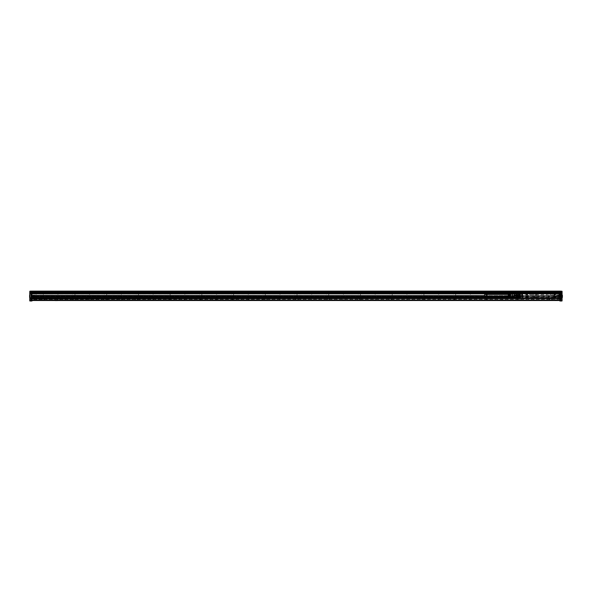 <?xml version="1.0" encoding="UTF-8"?>
<svg xmlns="http://www.w3.org/2000/svg" width="592" height="592" viewBox="0 0 592 592"><rect width="100%" height="100%" fill="white"/><g stroke="black" fill="none" stroke-linecap="round" stroke-linejoin="round"><path stroke-width="0.44" stroke-dasharray="2.96 2.22" d="M521.16 292.589L521.16 294.276L521.16 292.589L520.272 292.589L558.907 292.589L521.478 292.589L521.315 293.121L525.245 293.536M521.315 292.655L521.315 293.121M561.704 292.589L559.225 292.589L559.225 294.276L559.07 292.655L558.907 293.713L549.731 294.276L559.225 294.276L555.444 293.965L555.4 293.099L551.788 293.351L549.731 294.276L555.444 293.965M534.465 292.589L537.351 292.589M552.232 292.589L555.118 292.589M521.315 293.832L527.169 294.276L521.16 294.276L521.5 293.099L531.387 292.973L530.454 293.765L548.125 293.795L546.438 293.787L545.513 292.973L555.4 293.099M519.887 292.655L520.272 292.655L519.732 292.811L519.732 296.377M520.272 292.655L532.8 292.589M559.07 293.832L559.07 292.655L561.764 292.655L532.741 292.655M534.672 292.685L534.561 294.172L537.262 294.172L537.262 292.685L534.672 292.685M552.432 292.685L552.329 294.172L555.022 294.172L555.022 292.685L552.432 292.685M555.422 293.158L551.803 293.595M551.751 293.173L531.387 292.973L545.513 292.759M531.387 292.759L525.148 293.173L524.852 293.832L31.346 293.765L31.346 298.879L31.346 297.857L31.346 298.59L33.5 298.649M521.478 293.965L527.169 293.95L521.5 293.188L521.315 293.713M520.079 298.553L561.475 298.523L562.015 298.398L561.542 298.109L561.542 298.494L561.697 292.655M537.262 294.172L534.561 294.172M555.022 294.172L552.329 294.172M552.099 293.839L551.766 293.343L551.566 293.736L545.683 293.95L546.394 294.557L530.499 294.557L531.216 293.95L525.341 293.521M551.788 293.351L550.715 293.329M551.848 293.343L545.683 293.95L527.169 293.95M551.648 293.158L551.922 293.839L560.498 293.839M552.077 293.839L548.125 293.795M530.454 293.765L31.346 293.839M526.177 293.329L525.237 293.469M525.252 293.158L524.815 293.898L31.346 293.884L524.852 293.832M525.148 293.173L531.216 293.913L545.683 293.913L531.216 293.95M525.052 293.343L524.801 293.839L31.346 293.832L31.346 293.262L31.346 293.832L31.983 293.824M560.816 297.746L560.816 296.444L560.816 297.746L561.86 297.746L561.86 296.444L561.926 297.806L561.926 293.195L561.926 297.828L561.764 292.811M519.961 298.435L556.88 298.361M519.732 293.366L520.109 295.556L519.732 295.475L520.109 293.173L519.732 295.475L519.732 293.366M519.732 295.682L519.732 293.047L519.732 295.682L520.59 295.682L520.59 293.047L520.59 295.682M532.548 298.368L536.004 298.523M553.994 298.361L553.579 298.361M526.281 293.062L555.37 293.04C556.095 294.113 555.807 294.638 554.519 294.609A0.888 0.888 0 0 1 554.164 293.403A0.888 0.888 0 0 1 555.37 293.047L554.46 292.84L555.407 293.018M555.37 293.062L554.519 293.062L555.37 293.04M527.191 298.146L522.285 297.857L522.603 292.84L527.139 293.04A0.888 0.888 0 0 1 527.487 294.254A0.888 0.888 0 0 1 526.288 294.609C525.563 293.536 525.844 293.018 527.139 293.047L527.139 293.062M526.303 293.04L527.139 293.04M528.612 293.321L531.764 293.351L528.478 293.351M527.228 298.094L526.281 297.954L527.139 297.954A0.888 0.888 0 0 0 527.487 296.762A0.888 0.888 0 0 0 526.288 296.407C525.563 297.48 525.844 297.998 527.139 297.968L527.25 298.079M555.481 298.079L554.408 298.079L555.429 297.983M555.141 294.187A0.414 0.414 0 0 0 555.303 293.632A0.414 0.414 0 0 0 554.748 293.462A0.414 0.414 0 0 0 554.586 294.024A0.414 0.414 0 0 0 555.141 294.187A0.414 0.414 0 0 0 555.303 293.632A0.414 0.414 0 0 0 554.748 293.462A0.414 0.414 0 0 0 554.586 294.024A0.414 0.414 0 0 0 555.141 294.187M526.51 293.462A0.414 0.414 0 0 0 526.347 294.024A0.414 0.414 0 0 0 526.91 294.187A0.414 0.414 0 0 0 527.072 293.632A0.414 0.414 0 0 0 526.51 293.462A0.414 0.414 0 0 0 526.347 294.024A0.414 0.414 0 0 0 526.91 294.187A0.414 0.414 0 0 0 527.072 293.632A0.414 0.414 0 0 0 526.51 293.462M526.51 296.829A0.414 0.414 0 0 0 526.347 297.384A0.414 0.414 0 0 0 526.91 297.554A0.414 0.414 0 0 0 527.072 296.992A0.414 0.414 0 0 0 526.51 296.829A0.414 0.414 0 0 0 526.347 297.384A0.414 0.414 0 0 0 526.91 297.554A0.414 0.414 0 0 0 527.072 296.992A0.414 0.414 0 0 0 526.51 296.829M554.748 296.829A0.414 0.414 0 0 0 554.586 297.384A0.414 0.414 0 0 0 555.141 297.554A0.414 0.414 0 0 0 555.303 296.992A0.414 0.414 0 0 0 554.748 296.829A0.414 0.414 0 0 0 554.586 297.384A0.414 0.414 0 0 0 555.141 297.554A0.414 0.414 0 0 0 555.303 296.992A0.414 0.414 0 0 0 554.748 296.829M525.57 295.512L525 295.512L525.57 295.512M556.658 295.512L556.088 295.512L556.658 295.512M528.205 297.51L553.453 297.51L553.994 296.969L553.994 294.046L553.453 293.506L528.205 293.506L527.664 294.046L527.664 296.969L528.205 297.51L553.453 297.51A0.54 0.54 0 0 0 553.994 296.969L553.994 294.046A0.54 0.54 0 0 0 553.453 293.506L528.205 293.506A0.54 0.54 0 0 0 527.664 294.046L527.664 296.969A0.54 0.54 0 0 0 528.205 297.51M561.926 293.366L561.926 294.017L561.926 293.366M561.926 295.682L561.926 293.047L561.926 295.682L561.068 295.682L561.068 293.047L561.926 293.047M535.908 294.172L536.707 294.172L535.908 294.172M553.675 294.172L552.884 294.172L553.675 294.172M31.346 298.079L31.346 298.716L30.865 298.716L31.983 298.93L30.865 298.938L30.865 296.081L560.498 296.237L560.498 293.824L551.241 293.824L560.498 293.765L552.055 293.884M546.394 294.557L551.722 293.765L560.498 293.765L551.7 293.765M552.047 293.832L560.498 293.832L560.498 293.262L560.498 293.832L552.077 293.832L560.498 293.898M548.14 293.795L546.438 293.787M31.346 293.884L524.815 293.898M534.465 298.62L537.351 298.62M535.908 298.62L519.798 298.523M552.351 298.62L555.118 298.62M514.019 293.824L525.178 293.765L530.499 294.557M525.2 293.765L514.019 293.765L525.037 293.78M519.732 295.319L519.732 295.697M519.909 297.487L519.909 293.255L519.909 297.487M520.842 296.444L519.798 296.444L519.798 297.746L520.842 297.746L520.842 296.444L520.842 297.746M31.25 296.4L560.498 296.111L560.498 296.873L560.498 292.411L560.498 293.033L520.59 293.047M532.689 298.509L539.097 298.538M561.941 298.768L561.941 297.695L561.941 298.768A1.584 1.391 180 0 0 562.03 298.486L557.035 298.361M555.429 298.146L527.191 298.176M561.926 295.319L561.926 295.697M561.068 293.047L561.068 295.682M560.816 296.444L561.926 296.377M561.749 297.487L561.749 293.255L561.749 297.487M535.908 297.029L536.707 297.029L535.908 297.029M553.675 297.029L552.884 297.029L553.675 297.029M550.456 298.509L549.931 298.553M539.652 298.553L549.931 298.472M539.652 298.472L539.127 298.509M537.262 297.029L537.262 298.523L534.561 298.523L534.561 297.029L537.262 297.029L534.561 297.029M555.022 297.029L555.022 298.523L552.329 298.523L552.329 297.029L555.022 297.029L552.329 297.029M520.842 293.366L520.842 292.877L520.842 293.462L519.798 293.366L520.842 293.366M520.842 293.462L520.842 293.95L520.842 293.462L519.732 293.462L520.842 293.462M519.732 297.828L520.272 297.761L520.272 293.255L520.272 297.761M519.732 293.195L520.272 293.255M520.59 293.551L520.59 295.179M544.736 298.457L545.262 298.546M544.736 298.501L544.322 298.546M544.381 298.457L545.202 298.457M555.429 298.176L559.373 297.857L559.373 293.158L555.481 292.936M555.17 293.41A0.474 0.474 0 0 0 554.467 293.824A0.474 0.474 0 0 0 555.17 294.246A0.474 0.474 0 0 0 555.17 293.41A0.474 0.474 0 0 0 554.526 293.602A0.474 0.474 0 0 0 554.719 294.246A0.474 0.474 0 0 0 555.363 294.054A0.474 0.474 0 0 0 555.17 293.41M526.48 294.246A0.474 0.474 0 0 0 527.183 293.824A0.474 0.474 0 0 0 526.48 293.41A0.474 0.474 0 0 0 526.48 294.246A0.474 0.474 0 0 0 527.132 294.054A0.474 0.474 0 0 0 526.939 293.41A0.474 0.474 0 0 0 526.295 293.602A0.474 0.474 0 0 0 526.48 294.246M526.48 296.77A0.474 0.474 0 0 0 526.295 297.421A0.474 0.474 0 0 0 526.939 297.606A0.474 0.474 0 0 0 527.132 296.962A0.474 0.474 0 0 0 526.48 296.77A0.474 0.474 0 0 0 526.295 297.421A0.474 0.474 0 0 0 526.939 297.606A0.474 0.474 0 0 0 527.132 296.962A0.474 0.474 0 0 0 526.48 296.77M554.719 296.77A0.474 0.474 0 0 0 554.526 297.421A0.474 0.474 0 0 0 555.17 297.606A0.474 0.474 0 0 0 555.363 296.962A0.474 0.474 0 0 0 554.719 296.77A0.474 0.474 0 0 0 554.526 297.421A0.474 0.474 0 0 0 555.17 297.606A0.474 0.474 0 0 0 555.363 296.962A0.474 0.474 0 0 0 554.719 296.77M560.816 293.366L560.816 293.95L560.816 293.366L561.86 293.366L560.816 293.366M561.068 293.706L561.068 297.317L561.068 293.447L561.445 293.447L561.445 297.317L561.445 293.447M561.386 297.761L561.386 293.255L561.386 297.761L561.926 297.828L561.926 293.129L559.862 293.129L559.862 292.589M561.386 293.255L561.926 293.195M520.272 294.461L520.242 297.732L520.242 294.446M561.098 293.573L561.046 295.156L561.068 293.551M561.386 297.598L561.386 293.417L561.068 297.598M520.553 295.156L520.553 293.573M554.519 296.407A0.888 0.888 0 0 0 554.164 297.613A0.888 0.888 0 0 0 555.37 297.968C556.095 296.903 555.807 296.377 554.519 296.407M520.094 293.558L520.094 297.732L520.094 293.558M520.553 293.75L520.553 295.075L520.553 293.75M554.549 294.55A0.821 0.821 0 0 0 555.77 293.824A0.821 0.821 0 0 0 554.549 293.107A0.821 0.821 0 0 0 554.549 294.55M526.318 294.55A0.821 0.821 0 0 0 527.539 293.824A0.821 0.821 0 0 0 526.318 293.107A0.821 0.821 0 0 0 526.318 294.55M554.549 296.466A0.821 0.821 0 0 0 554.223 297.584A0.821 0.821 0 0 0 555.34 297.917A0.821 0.821 0 0 0 555.666 296.792A0.821 0.821 0 0 0 554.549 296.466M526.318 296.466A0.821 0.821 0 0 0 525.985 297.584A0.821 0.821 0 0 0 527.109 297.917A0.821 0.821 0 0 0 527.435 296.792A0.821 0.821 0 0 0 526.318 296.466M561.098 294.986L561.098 293.662L561.098 294.986M561.445 297.317L561.068 297.317M519.909 297.554L520.272 293.321M520.094 296.562L520.094 294.453M520.301 293.75L520.301 295.075L520.553 293.662M561.357 294.986L561.357 293.662L561.098 295.075M520.301 295.556L520.301 293.173L520.109 295.541M561.357 293.173L561.357 295.556L561.357 293.173L561.86 293.195L561.86 295.541L561.542 293.195M561.445 293.588L561.445 297.695L561.445 293.588M554.882 294.046L554.534 293.765L555.007 293.417L555.355 293.891L554.882 294.046M526.651 294.046L526.295 293.765L526.776 293.417L527.124 293.891L526.651 294.046M554.882 297.413L554.534 297.125L555.007 296.777L555.355 297.251L554.882 297.413M526.651 297.413L526.295 297.125L526.776 296.777L527.124 297.251L526.651 297.413M561.482 297.458L561.482 293.284L561.482 297.458M561.926 295.475L561.86 293.195L561.926 296.747L561.926 295.475L560.75 295.475L560.75 294.268L560.75 296.747L560.75 295.475L561.926 295.475M561.556 293.558L561.556 297.732L561.445 293.321M519.909 296.57L519.909 293.284L519.909 296.57M519.761 293.558L519.761 297.732L519.909 293.284M561.556 293.684L561.556 297.332L561.556 293.684M519.413 294.098L519.258 293.447L519.413 294.098L516.239 294.098L516.239 294.994L519.258 295.038L519.258 295.978L516.402 295.978L516.402 295.038M514.048 294.772L514.093 294.032L516.239 294.032L516.239 295.082L516.239 293.602L519.413 293.58L516.402 293.447L519.258 293.447M519.258 297.569L516.239 297.436L519.413 297.436L519.413 296.925L519.258 297.569L516.402 297.569L516.402 297.095L519.258 297.095M516.402 297.569L516.239 295.933L516.239 296.984L519.413 296.925M516.402 297.095L516.239 296.022L519.413 296.022L519.413 294.994L516.239 294.994L516.402 295.978M561.815 293.558L561.815 297.732L561.815 293.558M561.889 293.558L561.889 297.732L561.815 293.284M516.239 294.032L519.258 293.921M516.402 293.921L516.402 293.447M514.093 294.032L514.093 293.602L516.239 293.602M516.239 295.933L514.093 295.933L514.093 297.413L516.239 297.413M514.048 296.673L516.239 296.984M561.926 293.588L561.926 297.695L561.926 293.588M514.093 295.933L514.093 295.082L516.239 295.082M561.926 294.268L560.75 294.239L561.926 294.268M561.926 296.747L560.75 296.777L561.926 296.747M31.346 291.131L560.498 291.131L562.082 291.323L562.082 294.239L560.75 294.239M561.926 296.777L560.75 296.777M512.435 296.266L512.435 293.921L512.435 296.266M560.75 294.609L560.75 295.031L560.75 294.609L559.544 294.601L559.544 295.031L559.544 294.609L560.75 294.609L559.544 294.601M560.75 295.09L560.75 295.926L560.75 295.09L559.544 295.09L559.544 295.926L559.544 295.031L560.75 295.09M560.75 295.985L560.75 296.407L560.75 295.985L559.544 295.985L559.544 296.407L559.544 295.926L560.75 295.985M560.75 296.407L559.544 296.414M512.435 297.191L512.435 293.824M512.117 297.095L512.117 293.921M508.313 296.858L508.313 294.157M508.313 296.585L508.942 296.585L508.942 294.431L509.261 296.881L508.942 294.157L509.261 296.881L509.261 294.135L509.964 294.091L509.964 296.925L509.964 294.091L510.659 294.046L510.659 296.969L510.659 294.046L510.659 294.431L514.019 294.431L514.019 296.585L514.019 294.431M508.313 294.431L509.261 294.431L509.645 296.903L509.645 294.113L509.645 296.903L510.659 296.592L510.341 294.069L510.341 296.947L514.019 296.585M508.313 296.052L508.313 294.379L508.313 296.052M512.435 294.971L512.435 296.636L512.435 294.971M512.435 296.148L512.435 294.172L512.435 296.148M514.019 296.148L514.019 294.172L514.019 296.148M485.47 296.585A1.08 1.08 0 0 1 484.389 295.512A1.08 1.08 0 0 1 485.47 294.431A1.08 1.08 0 0 1 486.55 295.512A1.08 1.08 0 0 1 485.47 296.585M41.558 291.101L42.779 291.101L41.558 291.101M41.292 291.286L43.083 291.286L41.292 291.286M41.595 291.286L43.238 291.286L41.595 291.286M42.661 291.005L41.018 291.005L42.661 291.005M31.346 291.641L31.346 291.005L560.498 291.005L560.498 299.411L31.346 299.411L31.346 291.641L560.498 291.641M533.34 291.005L534.909 291.005L533.34 291.005M502.638 291.005L501.061 291.005L502.638 291.005M470.914 291.005L469.338 291.005L470.914 291.005M439.19 291.005L437.614 291.005L439.19 291.005M407.466 291.005L405.89 291.005L407.466 291.005M375.742 291.005L374.166 291.005L375.742 291.005M344.019 291.005L342.442 291.005L344.019 291.005M312.295 291.005L310.719 291.005L312.295 291.005M280.571 291.005L278.995 291.005L280.571 291.005M248.847 291.005L247.271 291.005L248.847 291.005M217.123 291.005L215.547 291.005L217.123 291.005M185.4 291.005L183.823 291.005L185.4 291.005M153.676 291.005L152.1 291.005L153.676 291.005M121.952 291.005L120.376 291.005L121.952 291.005M90.228 291.005L88.652 291.005L90.228 291.005M58.504 291.005L56.928 291.005L58.504 291.005M555.229 291.005L556.798 291.005L555.229 291.005M35.594 291.005L37.163 291.005L35.594 291.005M550.819 291.286L548.599 291.286L550.819 291.005L548.599 291.005L550.819 291.005L548.599 291.005L550.819 291.005L550.819 298.139L548.599 298.139L550.819 298.139M519.095 291.286L516.875 291.286L519.095 291.005L516.875 291.005L519.095 291.005L516.875 291.005L519.095 291.005L519.095 298.139L516.875 298.139L519.095 298.139M487.371 291.286L485.151 291.286L487.371 291.005L485.151 291.005L487.371 291.005L485.151 291.005L487.371 291.005L487.371 298.139L485.151 298.139L487.371 298.139M455.648 291.286L453.428 291.286L455.648 291.005L453.428 291.005L455.648 291.005L453.428 291.005L455.648 291.005L455.648 298.139L453.428 298.139L455.648 298.139M423.924 291.286L421.704 291.286L423.924 291.005L421.704 291.005L423.924 291.005L421.704 291.005L423.924 291.005L423.924 298.139L421.704 298.139L423.924 298.139M392.2 291.286L389.98 291.286L392.2 291.005L389.98 291.005L392.2 291.005L389.98 291.005L392.2 291.005L392.2 298.139L389.98 298.139L392.2 298.139M360.476 291.286L358.256 291.286L360.476 291.005L358.256 291.005L360.476 291.005L358.256 291.005L360.476 291.005L360.476 298.139L358.256 298.139L360.476 298.139M328.752 291.286L326.532 291.286L328.752 291.005L326.532 291.005L328.752 291.005L326.532 291.005L328.752 291.005L328.752 298.139L326.532 298.139L328.752 298.139M297.029 291.286L294.809 291.286L297.029 291.005L294.809 291.005L297.029 291.005L294.809 291.005L297.029 291.005L297.029 298.139L294.809 298.139L297.029 298.139M265.305 291.286L263.085 291.286L265.305 291.005L263.085 291.005L265.305 291.005L263.085 291.005L265.305 291.005L265.305 298.139L263.085 298.139L265.305 298.139M233.581 291.286L231.361 291.286L233.581 291.005L231.361 291.005L233.581 291.005L231.361 291.005L233.581 291.005L233.581 298.139L231.361 298.139L233.581 298.139M201.857 291.286L199.637 291.286L201.857 291.005L199.637 291.005L201.857 291.005L199.637 291.005L201.857 291.005L201.857 298.139L199.637 298.139L201.857 298.139M170.133 291.286L167.913 291.286L170.133 291.005L167.913 291.005L170.133 291.005L167.913 291.005L170.133 291.005L170.133 298.139L167.913 298.139L170.133 298.139M138.41 291.286L136.19 291.286L138.41 291.005L136.19 291.005L138.41 291.005L136.19 291.005L138.41 291.005L138.41 298.139L136.19 298.139L138.41 298.139M106.686 291.286L104.466 291.286L106.686 291.005L104.466 291.005L106.686 291.005L104.466 291.005L106.686 291.005L106.686 298.139L104.466 298.139L106.686 298.139M74.962 291.286L72.742 291.286L74.962 291.005L72.742 291.005L74.962 291.005L72.742 291.005L74.962 291.005L74.962 298.139L72.742 298.139L74.962 298.139M43.238 291.286L41.018 291.005L43.238 291.005L43.238 298.139L41.018 298.139L43.238 298.139M31.983 291.449L560.498 291.449L560.498 292.367L560.498 291.16L31.983 291.227M31.346 299.411L31.346 300.521L31.346 300.129L30.865 300.521L559.862 300.203M31.983 292.951L31.346 292.951L31.346 300.521L31.983 300.521M31.346 299.885L560.498 299.885L560.498 300.521L559.862 300.521M560.498 299.885L560.498 299.411M561.512 298.775L561.512 297.761L561.512 298.775L560.972 298.775L560.972 300.618L560.972 298.449L560.498 298.427L560.972 298.723L560.972 300.359L560.498 300.359L560.972 300.359L560.972 291.16L560.498 291.16L560.498 300.521L560.972 300.521L560.498 300.203M533.34 291.16L534.909 291.16L533.34 291.16M502.638 291.16L501.061 291.16L502.638 291.16M470.914 291.16L469.338 291.16L470.914 291.16M439.19 291.16L437.614 291.16L439.19 291.16M407.466 291.16L405.89 291.16L407.466 291.16M375.742 291.16L374.166 291.16L375.742 291.16M344.019 291.16L342.442 291.16L344.019 291.16M312.295 291.16L310.719 291.16L312.295 291.16M280.571 291.16L278.995 291.16L280.571 291.16M248.847 291.16L247.271 291.16L248.847 291.16M217.123 291.16L215.547 291.16L217.123 291.16M185.4 291.16L183.823 291.16L185.4 291.16M153.676 291.16L152.1 291.16L153.676 291.16M121.952 291.16L120.376 291.16L121.952 291.16M90.228 291.16L88.652 291.16L90.228 291.16M58.504 291.16L56.928 291.16L58.504 291.16M555.229 291.16L556.798 291.16L555.229 291.16M35.594 291.16L37.163 291.16L35.594 291.16M548.599 291.286L548.599 298.139M516.875 291.286L516.875 298.139M485.151 291.286L485.151 298.139M453.428 291.286L453.428 298.139M421.704 291.286L421.704 298.139M389.98 291.286L389.98 298.139M358.256 291.286L358.256 298.139M326.532 291.286L326.532 298.139M294.809 291.286L294.809 298.139M263.085 291.286L263.085 298.139M231.361 291.286L231.361 298.139M199.637 291.286L199.637 298.139M167.913 291.286L167.913 298.139M136.19 291.286L136.19 298.139M104.466 291.286L104.466 298.139M72.742 291.286L72.742 298.139M41.018 291.286L41.018 298.139M57.357 300.521L54.982 300.521L57.52 300.581M74.385 300.521L72.742 300.521L74.385 300.521M438.169 300.521L439.738 300.521L438.169 300.521M406.445 300.521L408.014 300.521L406.445 300.521M374.721 300.521L376.29 300.521L374.721 300.521M342.997 300.521L344.566 300.521L342.997 300.521M311.274 300.521L312.842 300.521L311.274 300.521M279.55 300.521L281.119 300.521L279.55 300.521M247.826 300.521L249.395 300.521L247.826 300.521M216.102 300.521L217.671 300.521L216.102 300.521M184.378 300.521L185.947 300.521L184.378 300.521M152.655 300.521L154.223 300.521L152.655 300.521M120.931 300.521L122.5 300.521L120.931 300.521M89.207 300.521L90.776 300.521L89.207 300.521M57.483 300.521L59.052 300.521L57.483 300.521M555.229 300.521L556.798 300.521L555.229 300.521M35.594 300.521L37.163 300.521L35.594 300.521M547.963 300.521L551.455 300.521L547.963 300.521L547.963 298.139L551.455 298.139L547.963 298.139M516.239 300.521L519.732 300.521L516.239 300.521L516.239 298.139L519.732 298.139L516.239 298.139M484.515 300.521L488.008 300.521L484.515 300.521L484.515 298.139L488.008 298.139L484.515 298.139M452.791 300.521L456.284 300.521L452.791 300.521L452.791 298.139L456.284 298.139L452.791 298.139M421.067 300.521L424.56 300.521L421.067 300.521L421.067 298.139L424.56 298.139L421.067 298.139M389.344 300.521L392.836 300.521L389.344 300.521L389.344 298.139L392.836 298.139L389.344 298.139M357.62 300.521L361.113 300.521L357.62 300.521L357.62 298.139L361.113 298.139L357.62 298.139M325.896 300.521L329.389 300.521L325.896 300.521L325.896 298.139L329.389 298.139L325.896 298.139M294.172 300.521L297.665 300.521L294.172 300.521L294.172 298.139L297.665 298.139L294.172 298.139M262.456 300.521L265.941 300.521L262.456 300.521L262.456 298.139L265.941 298.139L262.456 298.139M230.732 300.521L234.217 300.521L230.732 300.521L230.732 298.139L234.217 298.139L230.732 298.139M199.008 300.521L202.494 300.521L199.008 300.521L199.008 298.139L202.494 298.139L199.008 298.139M167.284 300.521L170.77 300.521L167.284 300.521L167.284 298.139L170.77 298.139L167.284 298.139M135.561 300.521L139.046 300.521L135.561 300.521L135.561 298.139L139.046 298.139L135.561 298.139M103.837 300.521L107.322 300.521L103.837 300.521L103.837 298.139L107.322 298.139L103.837 298.139M72.113 300.521L75.598 300.521L72.113 300.521L72.113 298.139L75.598 298.139L72.113 298.139M40.389 300.521L43.875 300.521L40.389 300.521L40.389 298.139L43.875 298.139L40.389 298.139M549.176 300.521L550.819 300.521L549.176 300.521M517.452 300.521L519.095 300.521L517.452 300.521M485.729 300.521L487.371 300.521L485.729 300.521M454.005 300.521L455.648 300.521L454.005 300.521M422.281 300.521L423.924 300.521L422.281 300.521M390.557 300.521L392.2 300.521L390.557 300.521M358.833 300.521L360.476 300.521L358.833 300.521M327.11 300.521L328.752 300.521L327.11 300.521M295.386 300.521L297.029 300.521L295.386 300.521M263.662 300.521L265.305 300.521L263.662 300.521M231.938 300.521L233.581 300.521L231.938 300.521M200.214 300.521L201.857 300.521L200.214 300.521M168.491 300.521L170.133 300.521L168.491 300.521M136.767 300.521L138.41 300.521L136.767 300.521M105.043 300.521L106.686 300.521L105.043 300.521M41.595 300.521L43.238 300.521L41.595 300.521M470.914 300.521L469.338 300.521L470.914 300.521M502.638 300.521L501.061 300.521L502.638 300.521M534.361 300.521L532.785 300.521L534.361 300.521M560.498 291.952L31.346 291.952M560.335 294.017L31.502 294.017L31.502 298.775L560.335 298.679L31.502 298.679L31.502 293.921L560.335 294.017L560.335 298.775L560.335 294.017M31.983 298.731L30.865 298.731L30.865 300.359L31.346 300.359L30.865 300.521L30.865 291.16L31.346 291.16L29.918 291.16L29.918 294.083L31.25 294.083L31.25 299.093L31.983 298.938L31.983 300.618L30.865 300.618L31.983 300.618L31.983 298.938L31.25 299.093M30.865 294.305L31.25 294.461L30.865 291.16L31.983 291.16L30.865 291.323L31.983 291.323L31.983 293.314L30.865 293.292L30.865 291.604L30.865 292.559L31.983 292.559L30.865 292.559L30.865 292.085L31.983 292.085L30.865 292.396L30.865 291.323L30.865 292.396L31.983 292.396L30.865 292.396L30.865 293.41L31.346 293.41L31.346 291.826L31.346 292.463L560.498 292.367L560.498 291.826L31.346 291.826L560.498 291.826L560.498 292.411L559.862 292.367M559.862 298.731L560.972 298.731L559.862 298.768L560.972 298.768L560.972 291.16L559.862 291.16L559.862 293.314L560.972 293.284L560.972 298.716L560.498 298.879L561.512 298.664L561.512 299.093L561.608 297.473L561.512 298.716M533.392 291.271L534.798 291.271L533.392 291.271M502.578 291.271L501.172 291.271L502.578 291.271M470.855 291.271L469.449 291.271L470.855 291.271M439.131 291.271L437.725 291.271L439.131 291.271M407.407 291.271L406.001 291.271L407.407 291.271M375.683 291.271L374.277 291.271L375.683 291.271M343.959 291.271L342.553 291.271L343.959 291.271M312.236 291.271L310.83 291.271L312.236 291.271M280.512 291.271L279.106 291.271L280.512 291.271M248.788 291.271L247.382 291.271L248.788 291.271M217.064 291.271L215.658 291.271L217.064 291.271M185.34 291.271L183.934 291.271L185.34 291.271M153.617 291.271L152.211 291.271L153.617 291.271M121.893 291.271L120.487 291.271L121.893 291.271M90.176 291.271L88.763 291.271L90.176 291.271M58.453 291.271L57.039 291.271L58.453 291.271M555.281 291.271L556.687 291.271L555.281 291.271M35.646 291.271L37.052 291.271L35.646 291.271M550.545 291.286L548.762 291.286L550.545 291.286M518.821 291.286L517.038 291.286L518.821 291.286M487.098 291.286L485.314 291.286L487.098 291.286M455.374 291.286L453.59 291.286L455.374 291.286M423.65 291.286L421.867 291.286L423.65 291.286M391.926 291.286L390.143 291.286L391.926 291.286M360.202 291.286L358.419 291.286L360.202 291.286M328.479 291.286L326.695 291.286L328.479 291.286M296.755 291.286L294.971 291.286L296.755 291.286M265.031 291.286L263.248 291.286L265.031 291.286M233.307 291.286L231.524 291.286L233.307 291.286M201.583 291.286L199.8 291.286L201.583 291.286M169.86 291.286L168.076 291.286L169.86 291.286M138.136 291.286L136.352 291.286L138.136 291.286M106.412 291.286L104.629 291.286L106.412 291.286M74.688 291.286L72.905 291.286L74.688 291.286M559.862 291.449L560.498 291.449L559.862 291.227M31.983 291.382L31.346 291.382L31.346 292.367L31.983 292.367M560.498 300.314L31.346 300.314M31.983 298.93L30.865 298.93L30.865 300.618L31.983 300.455L29.918 300.092L29.918 300.995M31.25 294.305L31.25 291.323L31.25 294.083L29.918 294.083L29.918 299.981L31.983 299.981L30.865 300.107M30.865 299.996L31.983 299.774M31.983 299.663L30.865 299.774M30.865 299.663L30.865 299.093L31.983 299.093L31.983 300.995M31.983 298.768L30.865 299.093M31.25 294.624L31.25 298.775L30.865 298.775L31.25 294.461L30.865 294.624M31.346 298.723L30.865 298.723L30.865 297.458L31.346 297.458L31.346 298.301L31.346 297.265L31.346 299.33L31.346 297.347L31.346 299.249L31.346 297.791L30.333 297.761L30.333 298.805L30.333 297.791L31.346 297.791L31.346 298.879L30.865 298.879M57.357 300.581L55.137 300.521M545.905 300.581L543.685 300.521M74.385 300.233L72.742 300.233L74.385 300.233M439.19 300.359L437.614 300.359L439.19 300.359M407.466 300.359L405.89 300.359L407.466 300.359M375.742 300.359L374.166 300.359L375.742 300.359M344.019 300.359L342.442 300.359L344.019 300.359M312.295 300.359L310.719 300.359L312.295 300.359M280.571 300.359L278.995 300.359L280.571 300.359M248.847 300.359L247.271 300.359L248.847 300.359M217.123 300.359L215.547 300.359L217.123 300.359M185.4 300.359L183.823 300.359L185.4 300.359M153.676 300.359L152.1 300.359L153.676 300.359M121.952 300.359L120.376 300.359L121.952 300.359M90.228 300.359L88.652 300.359L90.228 300.359M58.504 300.359L56.928 300.359L58.504 300.359M556.251 300.359L554.674 300.359L556.251 300.359M36.615 300.359L35.039 300.359L36.615 300.359M551.455 298.139L551.455 300.521M519.732 298.139L519.732 300.521M488.008 298.139L488.008 300.521M456.284 298.139L456.284 300.521M424.56 298.139L424.56 300.521M392.836 298.139L392.836 300.521M361.113 298.139L361.113 300.521M329.389 298.139L329.389 300.521M297.665 298.139L297.665 300.521M265.941 298.139L265.941 300.521M234.217 298.139L234.217 300.521M202.494 298.139L202.494 300.521M170.77 298.139L170.77 300.521M139.046 298.139L139.046 300.521M107.322 298.139L107.322 300.521M75.598 298.139L75.598 300.521M43.875 298.139L43.875 300.521M549.176 300.233L550.819 300.233L549.176 300.233M517.452 300.233L519.095 300.233L517.452 300.233M485.729 300.233L487.371 300.233L485.729 300.233M454.005 300.233L455.648 300.233L454.005 300.233M422.281 300.233L423.924 300.233L422.281 300.233M390.557 300.233L392.2 300.233L390.557 300.233M358.833 300.233L360.476 300.233L358.833 300.233M327.11 300.233L328.752 300.233L327.11 300.233M295.386 300.233L297.029 300.233L295.386 300.233M263.662 300.233L265.305 300.233L263.662 300.233M231.938 300.233L233.581 300.233L231.938 300.233M200.214 300.233L201.857 300.233L200.214 300.233M168.491 300.233L170.133 300.233L168.491 300.233M136.767 300.233L138.41 300.233L136.767 300.233M105.043 300.233L106.686 300.233L105.043 300.233M41.595 300.233L43.238 300.233L41.595 300.233M469.893 300.359L471.461 300.359L469.893 300.359M501.616 300.359L503.185 300.359L501.616 300.359M533.34 300.359L534.909 300.359L533.34 300.359M31.502 293.921L560.335 293.921L31.502 293.921M31.502 298.775L560.335 298.775L31.502 298.775M31.25 298.775L30.865 298.938M30.865 291.323L29.755 291.323L29.755 294.017L29.755 292.085L29.755 292.877L29.755 292.463L30.333 292.877L30.333 291.286L30.333 292.877M31.983 295.6L31.346 295.697L31.983 295.697M30.865 296.081L30.865 294.165L31.983 294.165L31.983 295.763L31.346 295.6L31.346 296.111L31.346 293.41M31.983 294.165L31.983 293.284L30.865 293.284L30.865 292.64L31.983 292.648M30.865 294.165L30.865 293.292L31.983 293.314M30.865 296.977L31.346 296.977L31.346 296.133L30.865 296.133L30.865 297.458M30.865 296.133L30.865 294.12L31.346 294.12M30.865 293.41L30.865 294.12M560.972 298.775L560.594 298.775L560.594 294.461L560.972 294.461L560.594 294.461L560.594 291.16L560.594 299.093L559.862 298.938L559.862 300.995M560.972 294.165L559.862 294.165L559.862 293.284L560.972 293.314L559.862 293.284M559.862 294.165L559.862 293.129M560.972 291.323L559.862 291.323L560.972 291.323L560.972 292.396L560.972 291.323L560.498 291.323L561.926 291.323L561.926 293.921L560.594 293.921M553.675 298.62L560.498 298.62L560.498 296.969L560.498 297.983L519.732 297.983L560.498 298.079L560.498 296.777L508.565 296.873L560.498 296.977L560.972 296.903L560.972 293.38L560.498 293.38L560.972 293.41L560.972 292.085L559.862 292.211M560.972 296.903L560.972 297.776L560.498 297.791L560.972 297.458M560.972 298.427L560.972 297.761L560.498 297.776L560.498 298.427M559.862 292.648L560.972 292.648L560.972 293.292L560.972 292.211M560.972 292.085L560.972 292.559L559.862 292.559L560.972 292.559L560.972 291.604L560.972 292.085L559.862 292.085L560.972 292.085M533.392 291.197L534.798 291.197L533.392 291.197M502.578 291.197L501.172 291.197L502.578 291.197M470.855 291.197L469.449 291.197L470.855 291.197M439.131 291.197L437.725 291.197L439.131 291.197M407.407 291.197L406.001 291.197L407.407 291.197M375.683 291.197L374.277 291.197L375.683 291.197M343.959 291.197L342.553 291.197L343.959 291.197M312.236 291.197L310.83 291.197L312.236 291.197M280.512 291.197L279.106 291.197L280.512 291.197M248.788 291.197L247.382 291.197L248.788 291.197M217.064 291.197L215.658 291.197L217.064 291.197M185.34 291.197L183.934 291.197L185.34 291.197M153.617 291.197L152.211 291.197L153.617 291.197M121.893 291.197L120.487 291.197L121.893 291.197M90.176 291.197L88.763 291.197L90.176 291.197M58.453 291.197L57.039 291.197L58.453 291.197M555.281 291.197L556.687 291.197L555.281 291.197M35.646 291.197L37.052 291.197L35.646 291.197M31.346 292.463L31.983 292.463L31.346 292.463L31.346 291.671L31.346 292.441M559.862 292.463L560.498 292.463L559.862 292.463M31.983 300.396L559.862 300.396M559.862 298.768L560.972 299.093M560.972 300.618L559.862 300.618L560.972 300.618M560.972 298.938L559.862 298.93M560.498 298.723L560.972 298.879M74.688 300.233L72.905 300.233L74.688 300.233M439.131 300.248L438.221 300.248L439.131 300.248M438.221 300.248L437.725 300.248L438.221 300.248M407.407 300.248L406.497 300.248L407.407 300.248M406.497 300.248L406.001 300.248L406.497 300.248M375.683 300.248L374.773 300.248L375.683 300.248M374.773 300.248L374.277 300.248L374.773 300.248M343.959 300.248L343.049 300.248L343.959 300.248M343.049 300.248L342.553 300.248L343.049 300.248M312.236 300.248L311.325 300.248L312.236 300.248M311.325 300.248L310.83 300.248L311.325 300.248M280.512 300.248L279.602 300.248L280.512 300.248M279.602 300.248L279.106 300.248L279.602 300.248M248.788 300.248L247.878 300.248L248.788 300.248M247.878 300.248L247.382 300.248L247.878 300.248M217.064 300.248L216.154 300.248L217.064 300.248M216.154 300.248L215.658 300.248L216.154 300.248M185.34 300.248L184.43 300.248L185.34 300.248M184.43 300.248L183.934 300.248L184.43 300.248M153.617 300.248L152.706 300.248L153.617 300.248M152.706 300.248L152.211 300.248L152.706 300.248M121.893 300.248L120.983 300.248L121.893 300.248M120.983 300.248L120.487 300.248L120.983 300.248M90.176 300.248L89.259 300.248L90.176 300.248M89.259 300.248L88.763 300.248L89.259 300.248M58.453 300.248L57.535 300.248L58.453 300.248M57.535 300.248L57.039 300.248L57.535 300.248M556.191 300.248L555.281 300.248L556.191 300.248M555.281 300.248L554.785 300.248L555.281 300.248M36.556 300.248L35.646 300.248L36.556 300.248M35.646 300.248L35.15 300.248L35.646 300.248M550.545 300.233L548.762 300.233L550.545 300.233M518.821 300.233L517.038 300.233L518.821 300.233M487.098 300.233L485.314 300.233L487.098 300.233M455.374 300.233L453.59 300.233L455.374 300.233M423.65 300.233L421.867 300.233L423.65 300.233M391.926 300.233L390.143 300.233L391.926 300.233M360.202 300.233L358.419 300.233L360.202 300.233M328.479 300.233L326.695 300.233L328.479 300.233M296.755 300.233L294.971 300.233L296.755 300.233M265.031 300.233L263.248 300.233L265.031 300.233M233.307 300.233L231.524 300.233L233.307 300.233M201.583 300.233L199.8 300.233L201.583 300.233M169.86 300.233L168.076 300.233L169.86 300.233M138.136 300.233L136.352 300.233L138.136 300.233M106.412 300.233L104.629 300.233L106.412 300.233M42.964 300.233L41.181 300.233L42.964 300.233M470.855 300.248L469.449 300.248L470.855 300.248M502.578 300.248L501.172 300.248L502.578 300.248M534.302 300.248L532.896 300.248L534.302 300.248M33.196 295.179A1.428 1.428 0 0 1 35.135 295.741A1.428 1.428 0 0 1 34.565 297.68A1.428 1.428 0 0 1 32.627 297.11A1.428 1.428 0 0 1 33.196 295.179A1.428 1.428 0 0 0 32.627 297.11A1.428 1.428 0 0 0 34.565 297.68A1.428 1.428 0 0 0 35.135 295.741A1.428 1.428 0 0 0 33.196 295.179M557.272 295.179A1.428 1.428 0 0 1 559.211 295.741A1.428 1.428 0 0 1 558.641 297.68A1.428 1.428 0 0 1 556.709 297.11A1.428 1.428 0 0 1 557.272 295.179A1.428 1.428 0 0 0 556.709 297.11A1.428 1.428 0 0 0 558.641 297.68A1.428 1.428 0 0 0 559.211 295.741A1.428 1.428 0 0 0 557.272 295.179M29.755 291.701L29.755 292.085M29.755 295.016L29.755 299.093L29.755 295.016L30.17 295.016L30.17 296.333L30.17 295.016M31.983 291.923L30.865 291.923L31.983 291.923M559.862 295.541L560.498 295.541L559.862 295.378M30.865 295.541L30.865 297.125L30.865 295.541L31.346 295.541L31.346 297.125L31.346 295.378M31.25 296.081L560.498 296.081L31.25 295.763M31.346 296.777L31.346 297.458M562.082 293.921L560.594 294.083L562.082 294.239L562.082 299.981L559.862 300.092L560.972 300.107M561.926 300.995L562.082 299.981L560.972 299.996M562.082 293.129L562.082 292.085L562.082 292.877L562.082 292.463L561.512 292.877L561.512 292.085L561.512 292.877M562.082 291.323L562.082 292.085M562.082 296.333L562.082 297.65L562.082 296.333M562.082 297.917L562.082 299.093L562.082 297.917M562.082 297.887L562.082 299.064L562.082 297.887M560.594 296.081L559.862 295.763L560.498 295.6L560.498 296.111L31.346 296.133M560.972 291.923L559.862 291.923L560.972 291.923M510.089 296.969L560.972 296.977M560.498 296.873L560.498 297.458M533.725 291.197L533.296 291.197L533.977 291.197L533.614 291.671L534.088 291.671L533.725 291.197M533.977 291.197L534.406 291.197L534.006 291.671L533.977 291.197M502.001 291.197L501.572 291.197L502.253 291.197L501.89 291.671L502.364 291.671L502.001 291.197M502.253 291.197L502.682 291.197L502.282 291.671L502.253 291.197M470.277 291.197L469.848 291.197L470.529 291.197L470.166 291.671L470.64 291.671L470.277 291.197M470.529 291.197L470.958 291.197L470.559 291.671L470.529 291.197M438.554 291.197L438.124 291.197L438.805 291.197L438.443 291.671L438.916 291.671L438.554 291.197M438.805 291.197L439.234 291.197L438.835 291.671L438.805 291.197M406.83 291.197L406.401 291.197L407.081 291.197L406.719 291.671L407.192 291.671L406.83 291.197M407.081 291.197L407.511 291.197L407.111 291.671L407.081 291.197M375.106 291.197L374.677 291.197L375.358 291.197L374.995 291.671L375.469 291.671L375.106 291.197M375.358 291.197L375.787 291.197L375.387 291.671L375.358 291.197M343.382 291.197L342.953 291.197L343.634 291.197L343.271 291.671L343.745 291.671L343.382 291.197M343.634 291.197L344.063 291.197L343.663 291.671L343.634 291.197M311.658 291.197L311.229 291.197L311.91 291.197L311.547 291.671L312.021 291.671L311.658 291.197M311.91 291.197L312.339 291.197L311.94 291.671L311.91 291.197M279.935 291.197L279.505 291.197L280.186 291.197L279.824 291.671L280.297 291.671L279.935 291.197M280.186 291.197L280.615 291.197L280.216 291.671L280.186 291.197M248.211 291.197L247.782 291.197L248.462 291.197L248.1 291.671L248.573 291.671L248.211 291.197M248.462 291.197L248.892 291.197L248.492 291.671L248.462 291.197M216.487 291.197L216.058 291.197L216.739 291.197L216.376 291.671L216.85 291.671L216.487 291.197M216.739 291.197L217.168 291.197L216.768 291.671L216.739 291.197M184.763 291.197L184.334 291.197L185.015 291.197L184.652 291.671L185.126 291.671L184.763 291.197M185.015 291.197L185.444 291.197L185.044 291.671L185.015 291.197M153.039 291.197L152.61 291.197L153.291 291.197L152.928 291.671L153.402 291.671L153.039 291.197M153.291 291.197L153.72 291.197L153.321 291.671L153.291 291.197M121.316 291.197L120.886 291.197L121.567 291.197L121.205 291.671L121.678 291.671L121.316 291.197M121.567 291.197L121.996 291.197L121.597 291.671L121.567 291.197M89.592 291.197L89.163 291.197L89.843 291.197L89.481 291.671L89.954 291.671L89.592 291.197M89.843 291.197L90.273 291.197L89.873 291.671L89.843 291.197M57.868 291.197L57.439 291.197L58.12 291.197L57.757 291.671L58.231 291.671L57.868 291.197M58.12 291.197L58.549 291.197L58.149 291.671L58.12 291.197M555.614 291.197L555.185 291.197L555.866 291.197L555.503 291.671L555.977 291.671L555.614 291.197M555.866 291.197L556.295 291.197L555.895 291.671L555.866 291.197M35.979 291.197L35.55 291.197L36.23 291.197L35.868 291.671L36.341 291.671L35.979 291.197M36.23 291.197L36.66 291.197L36.26 291.671L36.23 291.197M560.498 292.781L31.983 293.018M560.498 295.919L31.346 295.919L560.498 295.919M560.972 296.081L31.346 296.429M519.732 293.262L560.498 293.262L519.732 293.077M31.346 292.951L560.498 293.077M31.983 293.262L31.346 293.262L31.983 293.033M33.5 298.538L33.5 297.939L33.5 298.538L558.337 298.538M560.498 298.59L560.498 297.857L560.498 298.59L33.5 298.62M30.333 298.664L30.236 297.473L30.333 299.093L30.333 297.51L30.333 298.679L30.333 297.857L30.333 298.679L31.346 298.679L31.346 296.969M439.131 300.329L437.725 300.329L439.131 300.329M407.407 300.329L406.001 300.329L407.407 300.329M375.683 300.329L374.277 300.329L375.683 300.329M343.959 300.329L342.553 300.329L343.959 300.329M312.236 300.329L310.83 300.329L312.236 300.329M280.512 300.329L279.106 300.329L280.512 300.329M248.788 300.329L247.382 300.329L248.788 300.329M217.064 300.329L215.658 300.329L217.064 300.329M185.34 300.329L183.934 300.329L185.34 300.329M153.617 300.329L152.211 300.329L153.617 300.329M121.893 300.329L120.487 300.329L121.893 300.329M90.176 300.329L88.763 300.329L90.176 300.329M58.453 300.329L57.039 300.329L58.453 300.329M556.191 300.329L554.785 300.329L556.191 300.329M36.556 300.329L35.15 300.329L36.556 300.329M470.855 300.329L469.449 300.329L470.855 300.329M502.578 300.329L501.172 300.329L502.578 300.329M534.302 300.329L532.896 300.329L534.302 300.329M29.918 294.083L31.25 294.239M30.333 292.707L30.333 291.368L30.333 293.728L30.333 292.714L31.346 292.714L31.346 294.254L31.346 292.196L31.346 294.335L31.346 292.714M30.17 296.333L30.17 297.65L30.17 296.333M30.236 297.532L30.333 298.982L30.333 297.532L29.667 297.502L29.755 295.164M484.397 295.6L560.498 295.445L484.397 295.6M550.567 298.62L551.204 298.62L550.567 298.62M31.346 296.873L30.865 296.903M561.667 296.333L561.667 297.65L561.667 296.333M561.512 291.456L561.512 292.796L561.512 291.456M31.346 292.862L31.346 293.639L31.346 292.862L560.498 292.84L560.498 293.639L560.498 292.862M532.8 298.62L539.016 298.62M438.554 300.329L438.124 300.329L438.805 300.329L438.443 299.855L438.916 299.855L438.554 300.329M438.805 300.329L439.234 300.329L438.835 299.855L438.805 300.329M406.83 300.329L406.401 300.329L407.081 300.329L406.719 299.855L407.192 299.855L406.83 300.329M407.081 300.329L407.511 300.329L407.111 299.855L407.081 300.329M375.106 300.329L374.677 300.329L375.358 300.329L374.995 299.855L375.469 299.855L375.106 300.329M375.358 300.329L375.787 300.329L375.387 299.855L375.358 300.329M343.382 300.329L342.953 300.329L343.634 300.329L343.271 299.855L343.745 299.855L343.382 300.329M343.634 300.329L344.063 300.329L343.663 299.855L343.634 300.329M311.658 300.329L311.229 300.329L311.91 300.329L311.547 299.855L312.021 299.855L311.658 300.329M311.91 300.329L312.339 300.329L311.94 299.855L311.91 300.329M279.935 300.329L279.505 300.329L280.186 300.329L279.824 299.855L280.297 299.855L279.935 300.329M280.186 300.329L280.615 300.329L280.216 299.855L280.186 300.329M248.211 300.329L247.782 300.329L248.462 300.329L248.1 299.855L248.573 299.855L248.211 300.329M248.462 300.329L248.892 300.329L248.492 299.855L248.462 300.329M216.487 300.329L216.058 300.329L216.739 300.329L216.376 299.855L216.85 299.855L216.487 300.329M216.739 300.329L217.168 300.329L216.768 299.855L216.739 300.329M184.763 300.329L184.334 300.329L185.015 300.329L184.652 299.855L185.126 299.855L184.763 300.329M185.015 300.329L185.444 300.329L185.044 299.855L185.015 300.329M153.039 300.329L152.61 300.329L153.291 300.329L152.928 299.855L153.402 299.855L153.039 300.329M153.291 300.329L153.72 300.329L153.321 299.855L153.291 300.329M121.316 300.329L120.886 300.329L121.567 300.329L121.205 299.855L121.678 299.855L121.316 300.329M121.567 300.329L121.996 300.329L121.597 299.855L121.567 300.329M89.592 300.329L89.163 300.329L89.843 300.329L89.481 299.855L89.954 299.855L89.592 300.329M89.843 300.329L90.273 300.329L89.873 299.855L89.843 300.329M57.868 300.329L57.439 300.329L58.12 300.329L57.757 299.855L58.231 299.855L57.868 300.329M58.12 300.329L58.549 300.329L58.149 299.855L58.12 300.329M555.614 300.329L555.185 300.329L555.866 300.329L555.503 299.855L555.977 299.855L555.614 300.329M555.866 300.329L556.295 300.329L555.895 299.855L555.866 300.329M35.979 300.329L35.55 300.329L36.23 300.329L35.868 299.855L36.341 299.855L35.979 300.329M36.23 300.329L36.66 300.329L36.26 299.855L36.23 300.329M470.277 300.329L469.848 300.329L470.529 300.329L470.166 299.855L470.64 299.855L470.277 300.329M470.529 300.329L470.958 300.329L470.559 299.855L470.529 300.329M502.001 300.329L501.572 300.329L502.253 300.329L501.89 299.855L502.364 299.855L502.001 300.329M502.253 300.329L502.682 300.329L502.282 299.855L502.253 300.329M533.725 300.329L533.296 300.329L533.977 300.329L533.614 299.855L534.088 299.855L533.725 300.329M533.977 300.329L534.406 300.329L534.006 299.855L533.977 300.329M34.995 297.036A1.265 1.265 0 0 0 34.491 295.312A1.265 1.265 0 0 0 32.767 295.822A1.265 1.265 0 0 0 33.278 297.539A1.265 1.265 0 0 0 34.995 297.036A1.265 1.265 0 0 1 33.278 297.539A1.265 1.265 0 0 1 32.767 295.822A1.265 1.265 0 0 1 34.491 295.312A1.265 1.265 0 0 1 34.995 297.036A1.265 1.265 0 0 1 33.278 297.539A1.265 1.265 0 0 1 32.767 295.822A1.265 1.265 0 0 1 34.491 295.312A1.265 1.265 0 0 1 34.995 297.036M559.07 297.036A1.265 1.265 0 0 0 558.567 295.312A1.265 1.265 0 0 0 556.843 295.822A1.265 1.265 0 0 0 557.353 297.539A1.265 1.265 0 0 0 559.07 297.036A1.265 1.265 0 0 1 557.353 297.539A1.265 1.265 0 0 1 556.843 295.822A1.265 1.265 0 0 1 558.567 295.312A1.265 1.265 0 0 1 559.07 297.036A1.265 1.265 0 0 1 557.353 297.539A1.265 1.265 0 0 1 556.843 295.822A1.265 1.265 0 0 1 558.567 295.312A1.265 1.265 0 0 1 559.07 297.036M30.333 293.854L30.333 292.507L30.333 293.854M30.17 297.524L30.17 295.142L29.977 297.502M561.512 292.596L561.512 293.935L561.512 291.575L561.512 292.589L560.972 292.589L560.972 291.575L560.972 292.589M561.667 296.866L561.667 295.223L561.667 296.866M561.512 297.672L561.512 299.012L561.512 297.672M561.608 297.532L561.512 298.982L561.512 297.532L562.333 297.502L562.082 295.164M561.608 297.539L561.734 299.012L561.941 297.695A1.584 1.584 0 0 1 561.993 297.857L561.542 298.405L561.993 297.857M550.279 291.101L549.065 291.101L550.279 291.101M518.555 291.101L517.341 291.101L518.555 291.101M455.107 291.101L453.894 291.101L455.107 291.101M423.384 291.101L422.17 291.101L423.384 291.101M391.66 291.101L390.446 291.101L391.66 291.101M359.936 291.101L358.722 291.101L359.936 291.101M296.488 291.101L295.275 291.101L296.488 291.101M264.765 291.101L263.551 291.101L264.765 291.101M233.041 291.101L231.827 291.101L233.041 291.101M201.317 291.101L200.103 291.101L201.317 291.101M137.869 291.101L136.656 291.101L137.869 291.101M106.146 291.101L104.932 291.101L106.146 291.101M74.422 291.101L73.208 291.101L74.422 291.101M561.83 295.8L561.83 297.443L561.83 295.8M74.422 300.425L73.208 300.425L74.422 300.425M550.279 300.425L549.065 300.425L550.279 300.425M518.555 300.425L517.341 300.425L518.555 300.425M455.107 300.425L453.894 300.425L455.107 300.425M423.384 300.425L422.17 300.425L423.384 300.425M391.66 300.425L390.446 300.425L391.66 300.425M359.936 300.425L358.722 300.425L359.936 300.425M296.488 300.425L295.275 300.425L296.488 300.425M264.765 300.425L263.551 300.425L264.765 300.425M233.041 300.425L231.827 300.425L233.041 300.425M201.317 300.425L200.103 300.425L201.317 300.425M137.869 300.425L136.656 300.425L137.869 300.425M106.146 300.425L104.932 300.425L106.146 300.425M42.698 300.425L41.484 300.425L42.698 300.425M29.807 291.863L30.296 292.27L29.807 291.863A1.584 1.391 0 0 1 29.896 291.582L29.896 292.655L29.896 291.582M29.844 291.671L30.296 291.893L29.844 291.671A1.584 1.584 0 0 1 29.896 291.508L30.103 292.796L30.333 291.368M29.844 292.174L30.296 292.219L29.844 292.174M29.844 292.492L30.296 292.27L29.844 292.492A1.584 1.584 0 0 0 29.896 292.655L29.896 293.795L29.896 292.655L30.333 292.796M29.6 295.223L29.6 297.443M561.83 297.524L561.83 295.142L562.023 297.502M562.03 292.3L561.542 291.893L562.03 292.3A1.584 1.391 180 0 1 561.941 292.581L561.941 291.508L561.941 292.581M561.993 292.492L561.542 292.27L561.993 292.492A1.584 1.584 0 0 1 561.941 292.655L561.734 291.368L561.512 292.796M561.993 291.989L561.542 291.945L561.993 291.989M561.993 291.671L561.542 291.893L561.993 291.671A1.584 1.584 0 0 0 561.941 291.508L561.512 291.368M33.885 296.792L33.885 296.059L33.885 296.792M557.96 296.792L557.96 296.059L557.96 296.792M29.807 293.003L30.296 293.417L29.807 293.003A1.584 1.391 0 0 1 29.896 292.722M29.844 292.811L30.296 293.033L29.844 292.811A1.584 1.584 0 0 1 29.896 292.655L30.103 293.935L30.333 292.507M29.844 293.321L30.296 293.358L29.844 293.321M29.844 293.639L30.296 293.417L29.844 293.639A1.584 1.584 0 0 0 29.896 293.795L30.333 293.935M29.807 298.079L30.296 298.494L29.807 298.079A1.584 1.391 0 0 1 29.896 297.798L29.896 298.871L29.896 297.798M29.844 297.887L30.296 298.109L29.844 297.887A1.584 1.584 0 0 1 29.896 297.732L30.103 299.012L30.333 297.584M29.844 298.398L30.296 298.435L29.844 298.398M29.844 298.716L30.296 298.494L29.844 298.716A1.584 1.584 0 0 0 29.896 298.871L30.103 297.554L30.333 299.012L29.896 297.695L29.896 298.842A1.584 1.584 0 0 1 29.844 298.679L30.296 298.457L29.822 298.176L29.844 298.679M29.807 298.05L30.296 298.405L29.807 298.05A1.584 1.391 0 0 1 29.896 297.769M29.844 297.857L30.296 298.079L29.844 297.857A1.584 1.584 0 0 1 29.896 297.695L30.236 297.554M562.03 293.44L561.542 293.092L562.03 293.44A1.584 1.391 180 0 1 561.941 293.728M561.993 293.639L561.542 293.417L561.993 293.639A1.584 1.584 0 0 1 561.941 293.795L561.734 292.507L561.512 293.935M562.03 298.516L561.542 298.435L562.03 298.516A1.584 1.391 180 0 1 561.941 298.805L561.941 297.732L561.941 298.805M561.993 298.716L561.542 298.494L561.993 298.716A1.584 1.584 0 0 1 561.941 298.871L561.512 299.012L561.941 298.842A1.584 1.584 0 0 0 561.993 298.679L561.542 298.457L561.993 298.176L561.764 298.553M561.993 297.887L561.542 298.109L561.993 297.887A1.584 1.584 0 0 0 561.941 297.732L561.512 297.584M562.4 297.443L562.4 295.223M521.966 296.925L521.966 293.891L521.966 296.925M521.604 293.891L521.604 297.125L521.604 293.891L521.981 293.861L521.981 297.154L521.7 293.765M521.7 297.443L521.7 293.573M521.604 297.376L521.604 293.639M522.255 294.735L522.24 297.154L522.27 294.735M522.27 296.925L522.27 296.281M520.59 297.598L520.59 293.417L520.272 297.598M520.272 296.496L520.272 293.447L520.272 296.496M520.59 297.317L520.59 293.447L520.59 297.317M521.966 296.807L521.966 294.024L521.966 296.807M538.143 293.373L542.627 293.373M559.958 297.036L559.958 293.765L559.958 297.036M559.958 297.251L559.388 297.154L559.388 293.861L559.388 297.154M559.958 293.765L559.388 293.861M559.958 293.573L559.958 297.443M559.388 294.091L559.433 297.125L559.433 294.091M560.113 297.376L560.113 293.639M560.113 294.091L560.113 297.125L560.113 294.091M559.721 294.091L559.721 296.925L559.721 294.091M560.113 297.125L559.721 296.925M522.27 295.023L522.27 293.706L522.27 295.023L521.67 295.023L521.67 293.706L522.27 293.706M521.67 293.706L521.67 295.023M529.13 293.351L528.619 293.395C526.976 293.743 526.998 293.898 528.671 293.869L531.313 293.373C532.001 293.084 531.705 293.025 530.417 293.195L529.44 293.477L531.623 293.536L529.44 293.477M529.877 293.351L528.671 293.869M549.968 293.351L551.574 293.395L549.968 293.351L551.529 293.869C553.646 293.898 553.661 293.736 551.574 293.395L548.14 293.373C547.171 293.136 547.282 293.062 548.458 293.129L548.458 293.373M547.726 293.536L548.14 293.373M559.388 293.706L559.388 295.023L559.388 293.706L559.988 293.706L559.988 295.023L559.988 293.706M559.388 295.023L559.988 295.023M41.788 292.241L42.469 292.241M42.469 292.559L41.788 292.559M41.854 291.286L42.705 291.286L41.854 291.286M42.491 291.286L41.721 291.286L42.491 291.286M42.402 291.641L41.558 291.641L42.402 291.641M41.766 291.641L42.543 291.641L41.766 291.641M58.179 293.099L57.602 293.099L58.179 293.099M58.179 294.172L57.602 294.172L58.179 294.172M58.223 291.752L57.52 291.752L58.223 291.752M58.275 291.641L57.409 291.641L58.275 291.641M58.223 291.871L57.52 291.871L58.223 291.871M57.653 291.641L58.704 291.641L57.653 291.641M41.869 299.286L42.395 299.286M42.395 298.967L41.869 298.967M41.854 300.233L42.705 300.233L41.854 300.233M42.491 300.233L41.721 300.233L42.491 300.233M41.854 299.885L42.705 299.885L41.854 299.885M41.766 299.885L42.543 299.885L41.766 299.885M58.179 298.427L57.602 298.427L58.179 298.427M58.179 297.347L57.602 297.347L58.179 297.347M58.223 299.774L57.52 299.774L58.223 299.774M58.275 299.885L57.713 299.885L58.275 299.885M58.223 299.648L57.52 299.648L58.223 299.648M57.653 299.885L58.704 299.885L57.653 299.885M73.512 292.241L74.192 292.241M74.192 292.559L73.512 292.559M73.578 291.286L74.429 291.286L73.578 291.286M74.215 291.286L73.445 291.286L74.215 291.286M74.126 291.641L73.282 291.641L74.126 291.641M73.489 291.641L74.266 291.641L73.489 291.641M89.903 293.099L89.325 293.099L89.903 293.099M89.903 294.172L89.325 294.172L89.903 294.172M89.947 291.752L89.244 291.752L89.947 291.752M89.999 291.641L89.133 291.641L89.999 291.641M89.947 291.871L89.244 291.871L89.947 291.871M89.377 291.641L90.428 291.641L89.377 291.641M73.593 299.286L74.118 299.286M74.118 298.967L73.593 298.967M73.578 300.233L74.429 300.233L73.578 300.233M74.215 300.233L73.445 300.233L74.215 300.233M73.578 299.885L74.429 299.885L73.578 299.885M73.489 299.885L74.266 299.885L73.489 299.885M89.525 298.427L90.11 298.427L89.525 298.427M89.525 297.347L90.11 297.347L89.525 297.347M89.947 299.774L89.244 299.774L89.947 299.774M89.999 299.885L89.436 299.885L89.999 299.885M89.947 299.648L89.244 299.648L89.947 299.648M90.058 299.885L89.007 299.885L90.058 299.885M105.235 292.241L105.916 292.241M105.916 292.559L105.235 292.559M105.302 291.286L106.153 291.286L105.302 291.286M105.938 291.286L105.169 291.286L105.938 291.286M105.85 291.641L105.006 291.641L105.85 291.641M105.213 291.641L105.99 291.641L105.213 291.641M121.626 293.099L121.049 293.099L121.626 293.099M121.626 294.172L121.049 294.172L121.626 294.172M121.671 291.752L120.968 291.752L121.671 291.752M121.723 291.641L120.857 291.641L121.723 291.641M121.671 291.871L120.968 291.871L121.671 291.871M121.101 291.641L122.152 291.641L121.101 291.641M105.317 299.286L105.835 299.286M105.835 298.967L105.317 298.967M105.302 300.233L106.153 300.233L105.302 300.233M105.938 300.233L105.169 300.233L105.938 300.233M105.302 299.885L106.153 299.885L105.302 299.885M105.213 299.885L105.99 299.885L105.213 299.885M121.249 298.427L121.834 298.427L121.249 298.427M121.249 297.347L121.834 297.347L121.249 297.347M121.671 299.774L120.968 299.774L121.671 299.774M121.723 299.885L121.16 299.885L121.723 299.885M121.671 299.648L120.968 299.648L121.671 299.648M121.782 299.885L120.731 299.885L121.782 299.885M136.959 292.241L137.64 292.241M137.64 292.559L136.959 292.559M137.026 291.286L137.869 291.286L137.026 291.286M137.662 291.286L136.893 291.286L137.662 291.286M137.573 291.641L136.73 291.641L137.573 291.641M136.937 291.641L137.714 291.641L136.937 291.641M153.35 293.099L152.773 293.099L153.35 293.099M153.35 294.172L152.773 294.172L153.35 294.172M153.395 291.752L152.692 291.752L153.395 291.752M153.446 291.641L152.581 291.641L153.446 291.641M153.395 291.871L152.692 291.871L153.395 291.871M152.825 291.641L153.876 291.641L152.825 291.641M137.041 299.286L137.559 299.286M137.559 298.967L137.041 298.967M137.026 300.233L137.869 300.233L137.026 300.233M137.662 300.233L136.893 300.233L137.662 300.233M137.026 299.885L137.869 299.885L137.026 299.885M136.937 299.885L137.714 299.885L136.937 299.885M152.973 298.427L153.557 298.427L152.973 298.427M152.973 297.347L153.557 297.347L152.973 297.347M153.395 299.774L152.692 299.774L153.395 299.774M153.446 299.885L152.884 299.885L153.446 299.885M153.395 299.648L152.692 299.648L153.395 299.648M153.506 299.885L152.455 299.885L153.506 299.885M168.683 292.241L169.364 292.241M169.364 292.559L168.683 292.559M168.75 291.286L169.593 291.286L168.75 291.286M169.386 291.286L168.616 291.286L169.386 291.286M169.297 291.641L168.454 291.641L169.297 291.641M168.661 291.641L169.438 291.641L168.661 291.641M185.074 293.099L184.497 293.099L185.074 293.099M185.074 294.172L184.497 294.172L185.074 294.172M185.118 291.752L184.415 291.752L185.118 291.752M185.17 291.641L184.304 291.641L185.17 291.641M185.118 291.871L184.415 291.871L185.118 291.871M184.549 291.641L185.599 291.641L184.549 291.641M168.764 299.286L169.282 299.286M169.282 298.967L168.764 298.967M168.75 300.233L169.593 300.233L168.75 300.233M169.386 300.233L168.616 300.233L169.386 300.233M168.75 299.885L169.593 299.885L168.75 299.885M168.661 299.885L169.438 299.885L168.661 299.885M184.697 298.427L185.281 298.427L184.697 298.427M184.697 297.347L185.281 297.347L184.697 297.347M185.118 299.774L184.415 299.774L185.118 299.774M185.17 299.885L184.608 299.885L185.17 299.885M185.118 299.648L184.415 299.648L185.118 299.648M185.229 299.885L184.179 299.885L185.229 299.885M200.407 292.241L201.088 292.241M201.088 292.559L200.407 292.559M200.473 291.286L201.317 291.286L200.473 291.286M201.11 291.286L200.34 291.286L201.11 291.286M201.021 291.641L200.177 291.641L201.021 291.641M200.385 291.641L201.162 291.641L200.385 291.641M216.798 293.099L216.221 293.099L216.798 293.099M216.798 294.172L216.221 294.172L216.798 294.172M216.842 291.752L216.139 291.752L216.842 291.752M216.894 291.641L216.021 291.641L216.894 291.641M216.842 291.871L216.139 291.871L216.842 291.871M216.272 291.641L217.323 291.641L216.272 291.641M200.488 299.286L201.006 299.286M201.006 298.967L200.488 298.967M200.473 300.233L201.317 300.233L200.473 300.233M201.11 300.233L200.34 300.233L201.11 300.233M200.473 299.885L201.317 299.885L200.473 299.885M200.385 299.885L201.162 299.885L200.385 299.885M216.42 298.427L217.005 298.427L216.42 298.427M216.42 297.347L217.005 297.347L216.42 297.347M216.842 299.774L216.139 299.774L216.842 299.774M216.894 299.885L216.332 299.885L216.894 299.885M216.842 299.648L216.139 299.648L216.842 299.648M216.953 299.885L215.902 299.885L216.953 299.885M232.131 292.241L232.811 292.241M232.811 292.559L232.131 292.559M232.197 291.286L233.041 291.286L232.197 291.286M232.834 291.286L232.064 291.286L232.834 291.286M232.745 291.641L231.901 291.641L232.745 291.641M232.108 291.641L232.885 291.641L232.108 291.641M248.522 293.099L247.944 293.099L248.522 293.099M248.522 294.172L247.944 294.172L248.522 294.172M248.566 291.752L247.856 291.752L248.566 291.752M248.618 291.641L247.745 291.641L248.618 291.641M248.566 291.871L247.856 291.871L248.566 291.871M247.996 291.641L249.047 291.641L247.996 291.641M232.212 299.286L232.73 299.286M232.73 298.967L232.212 298.967M232.197 300.233L233.041 300.233L232.197 300.233M232.834 300.233L232.064 300.233L232.834 300.233M232.197 299.885L233.041 299.885L232.197 299.885M232.108 299.885L232.885 299.885L232.108 299.885M248.144 298.427L248.729 298.427L248.144 298.427M248.144 297.347L248.729 297.347L248.144 297.347M248.566 299.774L247.856 299.774L248.566 299.774M248.618 299.885L248.055 299.885L248.618 299.885M248.566 299.648L247.856 299.648L248.566 299.648M248.677 299.885L247.626 299.885L248.677 299.885M263.854 292.241L264.535 292.241M264.535 292.559L263.854 292.559M263.921 291.286L264.765 291.286L263.921 291.286M264.557 291.286L263.788 291.286L264.557 291.286M264.469 291.641L263.625 291.641L264.469 291.641M263.832 291.641L264.609 291.641L263.832 291.641M280.245 293.099L279.668 293.099L280.245 293.099M280.245 294.172L279.668 294.172L280.245 294.172M280.29 291.752L279.579 291.752L280.29 291.752M280.342 291.641L279.468 291.641L280.342 291.641M280.29 291.871L279.579 291.871L280.29 291.871M279.72 291.641L280.771 291.641L279.72 291.641M263.936 299.286L264.454 299.286M264.454 298.967L263.936 298.967M263.921 300.233L264.765 300.233L263.921 300.233M264.557 300.233L263.788 300.233L264.557 300.233M263.921 299.885L264.765 299.885L263.921 299.885M263.832 299.885L264.609 299.885L263.832 299.885M279.868 298.427L280.453 298.427L279.868 298.427M279.868 297.347L280.453 297.347L279.868 297.347M280.29 299.774L279.579 299.774L280.29 299.774M280.342 299.885L279.779 299.885L280.342 299.885M280.29 299.648L279.579 299.648L280.29 299.648M280.401 299.885L279.35 299.885L280.401 299.885M295.578 292.241L296.259 292.241M296.259 292.559L295.578 292.559M295.645 291.286L296.488 291.286L295.645 291.286M296.281 291.286L295.512 291.286L296.281 291.286M296.192 291.641L295.349 291.641L296.192 291.641M295.556 291.641L296.333 291.641L295.556 291.641M311.969 293.099L311.392 293.099L311.969 293.099M311.969 294.172L311.392 294.172L311.969 294.172M312.014 291.752L311.303 291.752L312.014 291.752M312.065 291.641L311.192 291.641L312.065 291.641M312.014 291.871L311.303 291.871L312.014 291.871M311.444 291.641L312.495 291.641L311.444 291.641M295.66 299.286L296.178 299.286M296.178 298.967L295.66 298.967M295.645 300.233L296.488 300.233L295.645 300.233M296.281 300.233L295.512 300.233L296.281 300.233M295.645 299.885L296.488 299.885L295.645 299.885M295.556 299.885L296.333 299.885L295.556 299.885M311.592 298.427L312.176 298.427L311.592 298.427M311.592 297.347L312.176 297.347L311.592 297.347M312.014 299.774L311.303 299.774L312.014 299.774M312.065 299.885L311.503 299.885L312.065 299.885M312.014 299.648L311.303 299.648L312.014 299.648M312.125 299.885L311.074 299.885L312.125 299.885M327.302 292.241L327.983 292.241M327.983 292.559L327.302 292.559M327.369 291.286L328.212 291.286L327.369 291.286M328.005 291.286L327.235 291.286L328.005 291.286M327.916 291.641L327.073 291.641L327.916 291.641M327.28 291.641L328.057 291.641L327.28 291.641M343.693 293.099L343.116 293.099L343.693 293.099M343.693 294.172L343.116 294.172L343.693 294.172M343.737 291.752L343.027 291.752L343.737 291.752M343.789 291.641L342.916 291.641L343.789 291.641M343.737 291.871L343.027 291.871L343.737 291.871M343.168 291.641L344.218 291.641L343.168 291.641M327.383 299.286L327.901 299.286M327.901 298.967L327.383 298.967M327.369 300.233L328.212 300.233L327.369 300.233M328.005 300.233L327.235 300.233L328.005 300.233M327.369 299.885L328.212 299.885L327.369 299.885M327.28 299.885L328.057 299.885L327.28 299.885M343.316 298.427L343.9 298.427L343.316 298.427M343.316 297.347L343.9 297.347L343.316 297.347M343.737 299.774L343.027 299.774L343.737 299.774M343.789 299.885L343.227 299.885L343.789 299.885M343.737 299.648L343.027 299.648L343.737 299.648M343.848 299.885L342.798 299.885L343.848 299.885M359.026 292.241L359.707 292.241M359.707 292.559L359.026 292.559M359.092 291.286L359.936 291.286L359.092 291.286M359.729 291.286L358.959 291.286L359.729 291.286M359.64 291.641L358.796 291.641L359.64 291.641M359.004 291.641L359.781 291.641L359.004 291.641M375.417 293.099L374.84 293.099L375.417 293.099M375.417 294.172L374.84 294.172L375.417 294.172M375.461 291.752L374.751 291.752L375.461 291.752M375.513 291.641L374.64 291.641L375.513 291.641M375.461 291.871L374.751 291.871L375.461 291.871M374.891 291.641L375.942 291.641L374.891 291.641M359.107 299.286L359.625 299.286M359.625 298.967L359.107 298.967M359.092 300.233L359.936 300.233L359.092 300.233M359.729 300.233L358.959 300.233L359.729 300.233M359.092 299.885L359.936 299.885L359.092 299.885M359.004 299.885L359.781 299.885L359.004 299.885M375.039 298.427L375.624 298.427L375.039 298.427M375.039 297.347L375.624 297.347L375.039 297.347M375.461 299.774L374.751 299.774L375.461 299.774M375.513 299.885L374.951 299.885L375.513 299.885M375.461 299.648L374.751 299.648L375.461 299.648M375.572 299.885L374.521 299.885L375.572 299.885M390.75 292.241L391.43 292.241M391.43 292.559L390.75 292.559M390.816 291.286L391.66 291.286L390.816 291.286M391.453 291.286L390.683 291.286L391.453 291.286M391.364 291.641L390.52 291.641L391.364 291.641M390.727 291.641L391.504 291.641L390.727 291.641M407.141 293.099L406.563 293.099L407.141 293.099M407.141 294.172L406.563 294.172L407.141 294.172M407.185 291.752L406.475 291.752L407.185 291.752M407.237 291.641L406.364 291.641L407.237 291.641M407.185 291.871L406.475 291.871L407.185 291.871M406.615 291.641L407.666 291.641L406.615 291.641M390.831 299.286L391.349 299.286M391.349 298.967L390.831 298.967M390.816 300.233L391.66 300.233L390.816 300.233M391.453 300.233L390.683 300.233L391.453 300.233M390.816 299.885L391.66 299.885L390.816 299.885M390.727 299.885L391.504 299.885L390.727 299.885M406.763 298.427L407.348 298.427L406.763 298.427M406.763 297.347L407.348 297.347L406.763 297.347M407.185 299.774L406.475 299.774L407.185 299.774M407.237 299.885L406.674 299.885L407.237 299.885M407.185 299.648L406.475 299.648L407.185 299.648M407.296 299.885L406.245 299.885L407.296 299.885M422.473 292.241L423.154 292.241M423.154 292.559L422.473 292.559M422.54 291.286L423.384 291.286L422.54 291.286M423.176 291.286L422.407 291.286L423.176 291.286M423.088 291.641L422.244 291.641L423.088 291.641M422.451 291.641L423.228 291.641L422.451 291.641M454.197 292.241L454.878 292.241M454.878 292.559L454.197 292.559M454.264 291.286L455.107 291.286L454.264 291.286M454.9 291.286L454.131 291.286L454.9 291.286M454.811 291.641L453.968 291.641L454.811 291.641M454.175 291.641L454.952 291.641L454.175 291.641M438.864 293.099L438.287 293.099L438.864 293.099M438.864 294.172L438.287 294.172L438.864 294.172M438.909 291.752L438.198 291.752L438.909 291.752M438.961 291.641L438.087 291.641L438.961 291.641M438.909 291.871L438.198 291.871L438.909 291.871M438.339 291.641L439.39 291.641L438.339 291.641M470.588 293.099L470.011 293.099L470.588 293.099M470.588 294.172L470.011 294.172L470.588 294.172M470.633 291.752L469.922 291.752L470.633 291.752M470.684 291.641L469.811 291.641L470.684 291.641M470.633 291.871L469.922 291.871L470.633 291.871M470.063 291.641L471.114 291.641L470.063 291.641M422.555 299.286L423.073 299.286M423.073 298.967L422.555 298.967M422.54 300.233L423.384 300.233L422.54 300.233M423.176 300.233L422.407 300.233L423.176 300.233M422.54 299.885L423.384 299.885L422.54 299.885M422.451 299.885L423.228 299.885L422.451 299.885M454.279 299.286L454.797 299.286M454.797 298.967L454.279 298.967M454.264 300.233L455.107 300.233L454.264 300.233M454.9 300.233L454.131 300.233L454.9 300.233M454.264 299.885L455.107 299.885L454.264 299.885M454.175 299.885L454.952 299.885L454.175 299.885M438.487 298.427L439.072 298.427L438.487 298.427M438.487 297.347L439.072 297.347L438.487 297.347M438.909 299.774L438.198 299.774L438.909 299.774M438.961 299.885L438.398 299.885L438.961 299.885M438.909 299.648L438.198 299.648L438.909 299.648M439.02 299.885L437.969 299.885L439.02 299.885M470.211 298.427L470.795 298.427L470.211 298.427M470.211 297.347L470.795 297.347L470.211 297.347M470.633 299.774L469.922 299.774L470.633 299.774M470.684 299.885L470.122 299.885L470.684 299.885M470.633 299.648L469.922 299.648L470.633 299.648M470.744 299.885L469.693 299.885L470.744 299.885M561.512 292.981L561.512 293.728L561.512 292.981M561.512 293.588L561.512 292.811L561.512 293.588M560.498 293.225L560.498 294.49L560.498 293.225M561.512 298.057L561.512 298.805L561.512 298.057M561.512 298.679L560.498 298.679L560.498 297.887L560.498 298.716M560.498 292.441L560.498 291.671L560.498 292.441M560.498 292.085L560.498 291.604L560.498 292.085M560.498 296.133L560.972 296.133M560.972 293.225L560.972 292.196L560.972 293.225M560.498 298.301L560.498 297.265L560.498 298.301M560.972 298.301L560.972 297.265L560.972 298.301M30.865 293.225L30.865 294.254L30.865 293.225M30.865 298.301L30.865 297.265L30.865 298.301M533.658 297.347L534.243 297.347L533.658 297.347M533.658 298.427L534.243 298.427L533.658 298.427M533.51 299.885L534.561 299.885L533.51 299.885M533.57 299.885L534.132 299.885L533.57 299.885M533.621 299.648L534.324 299.648L533.621 299.648M533.621 299.774L534.324 299.774L533.621 299.774M502.312 297.347L501.735 297.347L502.312 297.347M502.312 298.427L501.735 298.427L502.312 298.427M502.467 299.885L501.417 299.885L502.467 299.885M502.408 299.885L501.846 299.885L502.408 299.885M502.356 299.648L501.646 299.648L502.356 299.648M502.356 299.774L501.646 299.774L502.356 299.774M555.548 297.347L556.132 297.347L555.548 297.347M555.548 298.427L556.132 298.427L555.548 298.427M555.4 299.885L556.45 299.885L555.4 299.885M555.459 299.885L556.021 299.885L555.459 299.885M555.511 299.648L556.214 299.648L555.511 299.648M555.511 299.774L556.214 299.774L555.511 299.774M35.912 297.347L36.497 297.347L35.912 297.347M35.912 298.427L36.497 298.427L35.912 298.427M35.764 299.885L36.815 299.885L35.764 299.885M35.823 299.885L36.386 299.885L35.823 299.885M35.875 299.648L36.578 299.648L35.875 299.648M35.875 299.774L36.578 299.774L35.875 299.774M549.983 300.233L549.139 300.233L549.983 300.233M549.983 299.885L549.139 299.885L549.983 299.885M550.072 300.233L549.295 300.233L550.072 300.233M549.346 299.885L550.123 299.885L549.346 299.885M549.45 299.286L549.968 299.286M549.968 298.967L549.45 298.967M518.259 300.233L517.415 300.233L518.259 300.233M518.259 299.885L517.415 299.885L518.259 299.885M518.348 300.233L517.571 300.233L518.348 300.233M517.623 299.885L518.4 299.885L517.623 299.885M517.726 299.286L518.244 299.286M518.244 298.967L517.726 298.967M486.535 300.233L485.692 300.233L486.535 300.233M486.535 299.885L485.692 299.885L486.535 299.885M486.624 300.233L485.847 300.233L486.624 300.233M485.899 299.885L486.676 299.885L485.899 299.885M486.002 299.286L486.52 299.286M486.52 298.967L486.002 298.967M534.036 294.172L533.459 294.172L534.036 294.172M534.036 293.099L533.459 293.099L534.036 293.099M534.191 291.641L533.14 291.641L534.191 291.641M534.132 291.641L533.259 291.641L534.132 291.641M534.08 291.871L533.37 291.871L534.08 291.871M534.08 291.752L533.37 291.752L534.08 291.752M501.935 294.172L502.519 294.172L501.935 294.172M501.935 293.099L502.519 293.099L501.935 293.099M501.787 291.641L502.837 291.641L501.787 291.641M502.408 291.641L501.535 291.641L502.408 291.641M501.898 291.871L502.601 291.871L501.898 291.871M502.356 291.752L501.646 291.752L502.356 291.752M555.925 294.172L555.348 294.172L555.925 294.172M555.925 293.099L555.348 293.099L555.925 293.099M556.08 291.641L555.03 291.641L556.08 291.641M556.021 291.641L555.148 291.641L556.021 291.641M555.969 291.871L555.259 291.871L555.969 291.871M555.969 291.752L555.259 291.752L555.969 291.752M36.29 294.172L35.712 294.172L36.29 294.172M36.29 293.099L35.712 293.099L36.29 293.099M36.445 291.641L35.394 291.641L36.445 291.641M36.386 291.641L35.52 291.641L36.386 291.641M36.334 291.871L35.631 291.871L36.334 291.871M36.334 291.752L35.631 291.752L36.334 291.752M549.435 291.641L550.279 291.641L549.435 291.641M549.435 291.286L550.279 291.286L549.435 291.286M549.346 291.641L550.123 291.641L549.346 291.641M550.072 291.286L549.295 291.286L550.072 291.286M549.369 292.241L550.049 292.241M550.049 292.559L549.369 292.559M517.711 291.641L518.555 291.641L517.711 291.641M517.711 291.286L518.555 291.286L517.711 291.286M517.623 291.641L518.4 291.641L517.623 291.641M518.348 291.286L517.571 291.286L518.348 291.286M517.645 292.241L518.326 292.241M518.326 292.559L517.645 292.559M485.988 291.641L486.831 291.641L485.988 291.641M485.988 291.286L486.831 291.286L485.988 291.286M485.899 291.641L486.676 291.641L485.899 291.641M486.624 291.286L485.847 291.286L486.624 291.286M485.921 292.241L486.602 292.241M486.602 292.559L485.921 292.559M558.337 297.125A0.792 0.792 0 0 0 558.656 296.044A0.792 0.792 0 0 0 557.575 295.734A0.792 0.792 0 0 0 557.264 296.807A0.792 0.792 0 0 0 558.337 297.125A0.792 0.792 0 0 0 558.656 296.044A0.792 0.792 0 0 0 557.575 295.734A0.792 0.792 0 0 0 557.264 296.807A0.792 0.792 0 0 0 558.337 297.125M558.515 296.733A0.636 0.636 0 0 1 557.657 296.984A0.636 0.636 0 0 1 557.405 296.126A0.636 0.636 0 0 1 558.263 295.874A0.636 0.636 0 0 1 558.515 296.733A0.636 0.636 0 0 0 558.263 295.874A0.636 0.636 0 0 0 557.405 296.126A0.636 0.636 0 0 0 557.657 296.984A0.636 0.636 0 0 0 558.515 296.733M34.262 297.125A0.792 0.792 0 0 0 34.58 296.044A0.792 0.792 0 0 0 33.5 295.734A0.792 0.792 0 0 0 33.189 296.807A0.792 0.792 0 0 0 34.262 297.125A0.792 0.792 0 0 0 34.58 296.044A0.792 0.792 0 0 0 33.5 295.734A0.792 0.792 0 0 0 33.189 296.807A0.792 0.792 0 0 0 34.262 297.125M34.44 296.733A0.636 0.636 0 0 1 33.581 296.984A0.636 0.636 0 0 1 33.322 296.126A0.636 0.636 0 0 1 34.188 295.874A0.636 0.636 0 0 1 34.44 296.733A0.636 0.636 0 0 0 34.188 295.874A0.636 0.636 0 0 0 33.322 296.126A0.636 0.636 0 0 0 33.581 296.984A0.636 0.636 0 0 0 34.44 296.733M30.865 291.575L30.865 292.589L30.865 291.575L30.333 291.575L30.333 292.589L30.333 291.575M30.333 291.723L30.333 292.492L30.333 291.723M31.346 292.085L31.346 291.604L31.346 292.085M31.346 293.225L31.346 293.728L31.346 293.225M560.972 297.125L560.972 295.541L560.972 297.125L560.624 295.541L560.498 296.999M560.972 295.541L560.498 295.667M560.972 296.333L560.972 294.668L560.972 296.333M560.498 296.333L560.498 297.843L560.498 296.333M560.816 296.333L560.816 297.843L560.816 296.333M561.667 295.993L561.667 297.043L561.667 295.993M561.667 296.955L561.667 295.63L561.667 296.955M561.83 295.993L561.83 297.043L561.83 295.993M561.83 296.955L561.83 295.63L561.83 296.955M31.028 296.333L31.028 297.843L31.028 296.333M31.346 296.333L31.346 297.843L31.346 296.333M30.865 296.333L30.865 297.998L30.865 296.333M30.865 297.125L31.346 297.125M519.887 298.227L519.887 292.811M549.731 293.95L545.683 294.165M561.86 293.462L560.816 293.462L561.86 293.462M561.926 295.541L560.75 295.541L561.926 295.541M560.75 295.031L559.544 295.031L560.75 295.031M560.75 295.926L559.544 295.926L560.75 295.926M41.529 291.101L42.816 291.101L41.529 291.101M42.942 291.153L41.203 291.153L42.942 291.153M42.964 291.19L41.181 291.19L42.964 291.19M550.545 291.19L548.762 291.19L550.545 291.19M518.821 291.19L517.038 291.19L518.821 291.19M487.098 291.19L485.314 291.19L487.098 291.19M455.374 291.19L453.59 291.19L455.374 291.19M423.65 291.19L421.867 291.19L423.65 291.19M391.926 291.19L390.143 291.19L391.926 291.19M360.202 291.19L358.419 291.19L360.202 291.19M328.479 291.19L326.695 291.19L328.479 291.19M296.755 291.19L294.971 291.19L296.755 291.19M265.031 291.19L263.248 291.19L265.031 291.19M233.307 291.19L231.524 291.19L233.307 291.19M201.583 291.19L199.8 291.19L201.583 291.19M169.86 291.19L168.076 291.19L169.86 291.19M138.136 291.19L136.352 291.19L138.136 291.19M106.412 291.19L104.629 291.19L106.412 291.19M74.688 291.19L72.905 291.19L74.688 291.19M560.498 291.382L559.862 291.382M30.865 291.604L31.983 291.604M559.862 291.604L560.972 291.604M560.498 292.951L519.732 292.951M560.498 292.374L560.972 292.374M560.498 292.122L560.972 292.122M30.865 292.374L31.346 292.374M30.865 292.122L31.346 292.122M560.498 300.129L559.862 300.129M31.983 300.129L31.346 300.129M31.346 300.366L31.983 300.366M559.862 300.366L560.498 300.366M31.983 300.203L31.346 300.203M31.346 298.427L30.865 298.427M560.972 300.455L559.862 300.455L560.972 300.455M560.972 299.774L559.862 299.774M560.972 299.663L559.862 299.663M560.972 294.624L560.594 294.624M560.972 294.305L560.594 294.305M31.25 293.921L29.755 293.921M31.983 292.211L30.865 292.211M30.865 291.479L31.983 291.479M559.862 295.697L484.411 295.697M560.498 298.079L519.732 298.079M560.498 296.777L508.313 296.777M30.865 296.252L31.346 296.252M31.346 296.851L30.865 296.851M31.346 297.421L30.865 297.421M30.865 296.303L31.346 296.303M30.865 293.388L31.346 293.388L30.865 293.38M559.862 300.951L561.926 300.951L561.926 294.239L560.594 294.239M561.926 293.129L559.862 293.018M561.926 293.018L560.816 292.877M560.972 291.479L559.862 291.479M560.972 292.396L559.862 292.396L560.972 292.396M560.498 296.252L560.972 296.252M560.498 296.851L560.972 296.851M560.498 297.421L560.972 297.421M560.972 296.303L560.498 296.303M560.498 294.12L560.972 294.12M548.895 291.153L550.634 291.153L548.895 291.153M517.171 291.153L518.91 291.153L517.171 291.153M485.447 291.153L487.186 291.153L485.447 291.153M453.724 291.153L455.463 291.153L453.724 291.153M422 291.153L423.739 291.153L422 291.153M390.276 291.153L392.022 291.153L390.276 291.153M358.552 291.153L360.299 291.153L358.552 291.153M326.828 291.153L328.575 291.153L326.828 291.153M295.105 291.153L296.851 291.153L295.105 291.153M263.381 291.153L265.127 291.153L263.381 291.153M231.657 291.153L233.403 291.153L231.657 291.153M199.933 291.153L201.68 291.153L199.933 291.153M168.209 291.153L169.956 291.153L168.209 291.153M136.486 291.153L138.232 291.153L136.486 291.153M104.762 291.153L106.508 291.153L104.762 291.153M73.038 291.153L74.784 291.153L73.038 291.153M519.732 293.018L560.498 293.018M74.688 300.336L72.905 300.336L74.688 300.336M550.545 300.336L548.762 300.336L550.545 300.336M518.821 300.336L517.038 300.336L518.821 300.336M487.098 300.336L485.314 300.336L487.098 300.336M455.374 300.336L453.59 300.336L455.374 300.336M423.65 300.336L421.867 300.336L423.65 300.336M391.926 300.336L390.143 300.336L391.926 300.336M360.202 300.336L358.419 300.336L360.202 300.336M328.479 300.336L326.695 300.336L328.479 300.336M296.755 300.336L294.971 300.336L296.755 300.336M265.031 300.336L263.248 300.336L265.031 300.336M233.307 300.336L231.524 300.336L233.307 300.336M201.583 300.336L199.8 300.336L201.583 300.336M169.86 300.336L168.076 300.336L169.86 300.336M138.136 300.336L136.352 300.336L138.136 300.336M106.412 300.336L104.629 300.336L106.412 300.336M42.964 300.336L41.181 300.336L42.964 300.336M29.755 300.84L31.983 300.951M549.11 291.101L550.397 291.101L549.11 291.101M517.386 291.101L518.673 291.101L517.386 291.101M453.938 291.101L455.226 291.101L453.938 291.101M422.214 291.101L423.502 291.101L422.214 291.101M390.491 291.101L391.778 291.101L390.491 291.101M358.767 291.101L360.054 291.101L358.767 291.101M295.319 291.101L296.607 291.101L295.319 291.101M263.595 291.101L264.883 291.101L263.595 291.101M231.872 291.101L233.159 291.101L231.872 291.101M200.148 291.101L201.435 291.101L200.148 291.101M136.7 291.101L137.988 291.101L136.7 291.101M104.976 291.101L106.264 291.101L104.976 291.101M73.253 291.101L74.54 291.101L73.253 291.101M31.346 295.985L560.498 295.993M31.346 293.129L31.983 293.129M519.732 293.129L560.498 293.129M31.983 293.077L31.346 293.077M31.346 293.765L31.983 293.765L31.346 293.765M33.5 298.486L558.337 298.486M561.512 297.887L519.732 297.887M73.038 300.366L74.784 300.366L73.038 300.366M548.895 300.366L550.634 300.366L548.895 300.366M517.171 300.366L518.91 300.366L517.171 300.366M485.447 300.366L487.186 300.366L485.447 300.366M453.724 300.366L455.463 300.366L453.724 300.366M422 300.366L423.739 300.366L422 300.366M390.276 300.366L392.022 300.366L390.276 300.366M358.552 300.366L360.299 300.366L358.552 300.366M326.828 300.366L328.575 300.366L326.828 300.366M295.105 300.366L296.851 300.366L295.105 300.366M263.381 300.366L265.127 300.366L263.381 300.366M231.657 300.366L233.403 300.366L231.657 300.366M199.933 300.366L201.68 300.366L199.933 300.366M168.209 300.366L169.956 300.366L168.209 300.366M136.486 300.366L138.232 300.366L136.486 300.366M104.762 300.366L106.508 300.366L104.762 300.366M41.314 300.366L43.061 300.366L41.314 300.366M560.498 295.697L31.346 295.697M73.253 300.425L74.54 300.425L73.253 300.425M549.11 300.425L550.397 300.425L549.11 300.425M517.386 300.425L518.673 300.425L517.386 300.425M453.938 300.425L455.226 300.425L453.938 300.425M422.214 300.425L423.502 300.425L422.214 300.425M390.491 300.425L391.778 300.425L390.491 300.425M358.767 300.425L360.054 300.425L358.767 300.425M295.319 300.425L296.607 300.425L295.319 300.425M263.595 300.425L264.883 300.425L263.595 300.425M231.872 300.425L233.159 300.425L231.872 300.425M200.148 300.425L201.435 300.425L200.148 300.425M136.7 300.425L137.988 300.425L136.7 300.425M104.976 300.425L106.264 300.425L104.976 300.425M41.529 300.425L42.816 300.425L41.529 300.425M34.965 297.021A1.236 1.236 0 0 1 33.293 297.517A1.236 1.236 0 0 1 32.797 295.837A1.236 1.236 0 0 1 34.477 295.341A1.236 1.236 0 0 1 34.965 297.021M559.048 297.021A1.236 1.236 0 0 1 557.368 297.517A1.236 1.236 0 0 1 556.872 295.837A1.236 1.236 0 0 1 558.552 295.341A1.236 1.236 0 0 1 559.048 297.021M520.842 292.877L519.732 292.811M520.842 293.95L519.732 294.017M560.816 293.95L561.926 294.017M536.707 297.029L536.707 294.172M535.116 297.029L535.116 294.172M552.884 297.029L552.884 294.172M554.467 297.029L554.467 294.172M516.328 297.51L519.332 297.51M516.328 293.506L519.332 293.506M508.313 294.379L512.435 294.379M508.313 296.636L512.435 296.636M512.435 296.844L514.019 296.844M512.435 294.172L514.019 294.172M30.865 298.775L30.333 298.775M561.512 297.761L560.972 297.761L561.512 297.791M30.333 291.286L29.763 291.286M562.082 291.286L561.512 291.286M560.498 293.41L560.972 293.41M30.333 294.017L29.755 294.017M30.333 292.433L29.755 292.433M29.755 297.65L30.17 297.65M30.333 299.093L29.755 299.093M30.236 297.473L29.755 297.473M30.333 299.064L29.755 299.064M562.082 292.433L561.512 292.433M562.082 294.017L561.512 294.017M561.667 297.65L562.082 297.65M561.667 295.016L562.082 295.016M562.082 299.093L561.512 299.093M562.082 299.064L561.512 299.064M562.082 297.473L561.608 297.473M33.5 297.939L558.337 297.939M560.972 297.998L561.512 297.857M30.865 297.998L30.333 297.857M561.512 292.507L561.941 292.655A1.584 1.584 0 0 1 561.993 292.811M560.113 293.891L559.721 293.891M528.619 293.395L530.417 293.195M551.529 293.869L547.733 293.536M57.602 293.099L57.994 294.402L58.386 293.099M57.602 298.427L57.994 297.125L58.386 298.427M89.325 293.099L89.718 294.402L90.11 293.099M90.11 298.427L89.718 297.125L89.325 298.427M121.049 293.099L121.441 294.402L121.834 293.099M121.834 298.427L121.441 297.125L121.049 298.427M152.773 293.099L153.165 294.402L153.557 293.099M153.557 298.427L153.165 297.125L152.773 298.427M184.497 293.099L184.889 294.402L185.281 293.099M185.281 298.427L184.889 297.125L184.497 298.427M216.221 293.099L216.613 294.402L217.005 293.099M217.005 298.427L216.613 297.125L216.221 298.427M247.944 293.099L248.337 294.402L248.729 293.099M248.729 298.427L248.337 297.125L247.944 298.427M279.668 293.099L280.06 294.402L280.453 293.099M280.453 298.427L280.06 297.125L279.668 298.427M311.392 293.099L311.784 294.402L312.176 293.099M312.176 298.427L311.784 297.125L311.392 298.427M343.116 293.099L343.508 294.402L343.9 293.099M343.9 298.427L343.508 297.125L343.116 298.427M374.84 293.099L375.232 294.402L375.624 293.099M375.624 298.427L375.232 297.125L374.84 298.427M406.563 293.099L406.956 294.402L407.348 293.099M407.348 298.427L406.956 297.125L406.563 298.427M438.287 293.099L438.679 294.402L439.072 293.099M470.011 293.099L470.403 294.402L470.795 293.099M439.072 298.427L438.679 297.125L438.287 298.427M470.795 298.427L470.403 297.125L470.011 298.427M561.512 292.714L560.498 292.714M561.512 293.728L560.498 293.728M560.498 292.811L561.512 292.811M560.498 293.639L561.512 293.639M561.512 298.805L560.498 298.805M561.512 291.575L560.972 291.575M560.498 291.671L561.512 291.671M560.498 292.492L561.512 292.492M560.498 292.559L560.972 292.559M560.594 294.172L560.972 294.172M560.594 294.809L560.972 294.668M30.865 294.668L31.25 294.809M30.865 294.172L31.25 294.172M560.498 292.196L560.972 292.196M560.498 294.254L560.972 294.254M560.972 292.27L560.498 292.27M560.498 299.33L560.972 299.33M560.498 297.265L560.972 297.265M560.972 299.249L560.498 299.249M560.972 297.347L560.498 297.347M30.865 294.254L31.346 294.254M30.865 292.196L31.346 292.196M31.346 292.27L30.865 292.27M30.865 297.265L31.346 297.265M30.865 299.33L31.346 299.33M31.346 297.347L30.865 297.347M31.346 299.249L30.865 299.249M534.243 298.427L533.851 297.125L533.459 298.427M501.735 298.427L502.127 297.125L502.519 298.427M556.132 298.427L555.74 297.125L555.348 298.427M36.497 298.427L36.105 297.125L35.712 298.427M533.459 293.099L533.851 294.402L534.243 293.099M502.519 293.099L502.127 294.402L501.735 293.099M555.348 293.099L555.74 294.402L556.132 293.099M35.712 293.099L36.105 294.402L36.497 293.099M30.865 292.589L30.333 292.589M30.865 292.559L31.346 292.559M31.346 292.492L30.333 292.492M31.346 291.671L30.333 291.671M31.346 298.805L30.333 298.805M31.346 298.716L30.333 298.716M31.346 297.887L30.333 297.887M31.346 293.728L30.333 293.728M31.346 293.639L30.333 293.639M31.346 292.811L30.333 292.811"/><path stroke-width="0.89" d="M519.828 292.67L539.083 292.655M539.652 292.655L539.016 292.589M539.652 292.589L561.764 292.655L519.887 292.655L519.732 297.828M561.83 298.353L559.388 298.361L559.388 292.655L561.764 292.811L561.926 299.981L559.862 299.981L559.862 298.716L560.498 298.679L558.337 298.649L560.498 298.679M519.828 298.353L519.732 292.811M519.732 295.697L519.732 295.319M522.27 292.781L522.27 298.361L522.27 292.655L519.887 292.811M532.548 298.361L519.887 298.368L536.041 298.486M532.704 298.523L553.424 298.361L536.167 298.368M559.388 292.781L559.388 298.361L553.424 298.361M553.994 298.62L556.88 298.361L553.579 298.361M561.926 295.319L561.926 291.212L559.862 291.16L562.082 291.323L562.082 300.84L559.862 300.995L559.862 299.981M556.85 298.553L561.764 298.553L561.926 295.697M556.783 298.62L561.579 298.553M553.542 298.486L552.351 298.62M553.357 298.62L550.486 298.538L553.357 298.501M536.226 298.62L550.456 298.509M532.164 298.553L520.079 298.553M532.164 298.62L532.8 298.62M552.232 298.62L553.675 298.62M522.24 292.811L522.27 298.235L519.887 298.205M557.035 298.361L561.875 298.316M561.764 298.205L559.388 298.235L559.418 292.811M539.016 298.62L550.567 298.62L536.226 298.501M559.055 292.84L522.603 292.84L522.285 297.857L559.055 298.176L559.055 292.84M554.519 294.609A0.888 0.888 0 0 0 555.725 294.254A0.888 0.888 0 0 0 555.37 293.047A0.888 0.888 0 0 0 554.164 293.403A0.888 0.888 0 0 0 554.519 294.609M526.288 294.609A0.888 0.888 0 0 0 527.487 294.254A0.888 0.888 0 0 0 527.139 293.047A0.888 0.888 0 0 0 525.933 293.403A0.888 0.888 0 0 0 526.288 294.609M554.519 296.407A0.888 0.888 0 0 0 554.164 297.613A0.888 0.888 0 0 0 555.37 297.968A0.888 0.888 0 0 0 555.725 296.762A0.888 0.888 0 0 0 554.519 296.407M526.288 296.407A0.888 0.888 0 0 0 525.933 297.613A0.888 0.888 0 0 0 527.139 297.968A0.888 0.888 0 0 0 527.487 296.762A0.888 0.888 0 0 0 526.288 296.407M555.34 294.55A0.821 0.821 0 0 0 555.666 293.432A0.821 0.821 0 0 0 554.549 293.107A0.821 0.821 0 0 0 554.223 294.224A0.821 0.821 0 0 0 555.34 294.55M527.109 294.55A0.821 0.821 0 0 0 527.435 293.432A0.821 0.821 0 0 0 526.318 293.107A0.821 0.821 0 0 0 525.985 294.224A0.821 0.821 0 0 0 527.109 294.55M554.549 296.466A0.821 0.821 0 0 0 554.223 297.584A0.821 0.821 0 0 0 555.34 297.917A0.821 0.821 0 0 0 555.666 296.792A0.821 0.821 0 0 0 554.549 296.466M526.318 296.466A0.821 0.821 0 0 0 525.985 297.584A0.821 0.821 0 0 0 527.109 297.917A0.821 0.821 0 0 0 527.435 296.792A0.821 0.821 0 0 0 526.318 296.466M554.882 294.046L554.534 293.765L555.007 293.417L555.355 293.891L554.882 294.046M526.651 294.046L526.295 293.765L526.776 293.417L527.124 293.891L526.651 294.046M554.882 297.413L554.534 297.125L555.007 296.777L555.355 297.251L554.882 297.413M526.651 297.413L526.295 297.125L526.776 296.777L527.124 297.251L526.651 297.413M516.239 293.602L516.239 294.032L514.093 294.032L514.093 295.082L514.093 293.602L519.258 293.447L519.413 294.098L519.413 293.58M516.239 294.032L519.413 294.098M516.402 293.447L516.239 294.994L519.413 294.994L519.413 296.022L519.258 295.038L516.402 295.038L516.402 295.978L519.258 295.978M516.402 295.038L516.239 296.022L519.413 296.022M516.402 295.978L516.239 296.925L519.413 296.925L519.258 297.569L519.258 297.095L516.402 297.095L516.402 297.569L519.413 297.436M516.402 297.095L516.402 297.569M516.402 293.921L519.258 293.921M516.239 295.933L514.093 295.933L514.093 295.082L516.239 295.082M516.239 297.413L514.093 297.413L514.093 295.933L514.093 296.984L516.239 296.984M514.041 293.602L514.019 297.376L514.019 293.921L512.435 293.921M512.435 296.311L512.435 293.824L512.435 296.311M509.964 296.207L509.645 296.903L509.645 294.113L509.964 296.207M509.261 296.185L508.942 296.858L508.942 294.157L509.261 296.185M512.117 293.921L508.313 294.157L508.313 296.858L512.117 297.095M510.659 296.222L510.341 296.947L510.341 294.069L510.659 296.222M508.313 294.431L485.47 294.431A1.08 1.08 0 0 1 486.55 295.512A1.08 1.08 0 0 1 485.47 296.585A1.08 1.08 0 0 1 484.389 295.512A1.08 1.08 0 0 1 485.47 294.431M508.313 296.585L485.47 296.585M560.498 291.16L31.346 291.16M559.862 300.521L31.983 300.521M29.755 292.877L29.755 299.981L29.918 291.16L31.983 291.16L29.918 291.16L29.918 293.018L31.983 293.018L31.983 291.212L559.862 291.227L559.862 292.589M560.498 291.131L31.346 291.131M55.137 300.581L57.357 300.581M543.685 300.521L546.061 300.521M31.983 295.6L31.983 293.018L519.732 293.018M559.862 291.449L31.983 291.449M31.983 292.463L559.862 292.463L31.983 292.463M33.5 298.627L31.346 298.649L31.983 298.716L31.983 300.995L29.918 300.995L31.983 300.995M559.862 300.396L31.983 300.396M29.755 291.701L29.755 292.085M29.755 300.84L29.755 299.981L29.918 300.995L31.983 300.951M559.862 298.871L560.498 298.62M484.411 295.697L31.983 295.378M31.983 298.871L519.798 298.523M519.732 298.079L31.346 298.079L31.346 296.777L508.313 296.777M31.983 295.541L484.397 295.6L31.346 295.6M562.082 292.085L562.082 291.323M31.346 298.62L520.146 298.62L31.346 298.62M31.346 296.873L508.565 296.873L31.346 296.873M31.346 297.983L519.732 297.983L31.346 297.983M514.019 293.824L31.983 293.824M561.926 300.995L559.862 300.995M29.755 295.164L29.755 297.502M29.6 295.223L29.6 297.443M562.082 297.502L562.082 295.164M562.4 297.443L562.4 295.223M559.862 291.382L31.983 291.382M31.983 291.604L559.862 291.604M559.862 292.367L31.983 292.367M519.732 292.951L31.983 292.951M559.862 300.129L31.983 300.129M31.983 300.366L559.862 300.366M559.862 300.203L31.983 300.203M31.983 300.092L29.918 300.092L29.918 293.018L519.732 293.129M29.918 300.995L29.755 299.981L31.983 299.981M559.862 300.951L561.926 300.951L562.082 299.981L559.862 300.092M519.732 293.262L31.983 293.262M519.732 293.077L31.983 293.077M31.983 293.765L514.019 293.765L31.983 293.765M31.346 296.969L510.089 296.969M519.732 297.887L31.346 297.887M519.887 298.553L532.741 298.553M539.083 298.553L550.501 298.553M519.332 297.51L519.732 297.51M519.332 293.506L519.732 293.506M512.435 297.095L514.019 297.095M31.983 293.033L519.732 293.033M33.5 298.679L31.346 298.679"/></g></svg>
